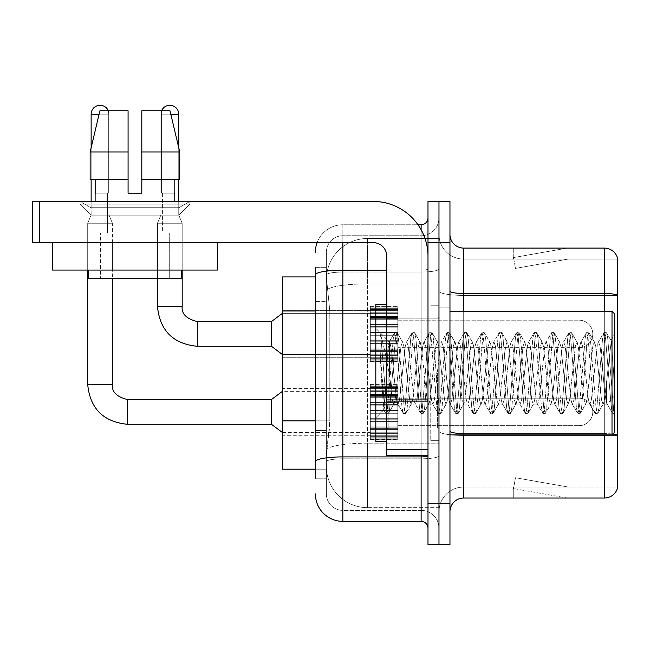 <?xml version="1.0" encoding="UTF-8"?>
<svg xmlns="http://www.w3.org/2000/svg" width="650" height="650" viewBox="0 0 650 650"><rect width="100%" height="100%" fill="white"/><g stroke="black" fill="none" stroke-linecap="round" stroke-linejoin="round"><path stroke-width="0.49" stroke-dasharray="3.25 2.44" d="M370.313 333.929L370.313 306.459L370.313 333.929M282.433 333.929L282.433 310.578L282.433 333.929M370.313 411.929L370.313 384.459L370.313 411.929M282.433 411.929L282.433 388.578L282.433 411.929M397.784 333.929L397.784 306.459L397.784 333.929M397.784 411.929L397.784 384.459L397.784 411.929M438.977 333.929L438.977 320.19L438.977 333.929M438.977 411.929L438.977 398.19L438.977 411.929M315.388 420.843L329.81 420.843L329.542 427.993L326.544 452.709L329.81 420.843L329.81 310.976L329.81 420.843L282.433 420.843L282.433 469.186L326.463 469.186L326.373 466.44A41.194 41.194 0 0 0 367.567 507.642L438.977 507.642L438.977 443.17L438.977 507.642L367.567 507.642L367.567 443.17L367.567 507.642A41.194 41.194 0 0 1 326.373 466.44L326.373 458.063L326.463 469.186L315.388 469.186M326.544 452.709L326.373 458.063L326.544 452.709M367.567 238.485L438.977 238.485L438.977 283.879L438.977 238.485L367.567 238.485A41.194 41.194 0 0 0 326.43 277.501L329.81 310.976L326.43 277.501A41.194 41.194 0 0 1 367.567 238.485L367.567 283.879L438.977 283.879L438.977 443.17L438.977 283.879L367.567 283.879L367.567 238.485A41.194 41.194 0 0 0 326.43 277.501M315.388 276.941L282.433 276.941L282.433 420.843M449.962 373.059L449.962 438.977L449.962 373.059M438.977 373.059L438.977 440.351L438.977 373.059M430.739 373.059L430.739 440.351L430.739 373.059M438.977 443.097L438.977 291.102L438.977 443.097M612.796 434.07A13.731 2.381 180 0 0 604.313 433.558L604.313 498.03A13.731 13.731 0 0 0 617.5 488.142L617.5 443.097L617.5 487.045L463.694 487.045L463.694 434.858M449.962 511.761L449.962 234.366L449.962 511.761A13.731 13.731 0 0 1 463.694 498.03L463.694 443.097L463.694 487.045L617.5 487.045L617.5 259.082L463.694 259.082A24.716 24.716 0 0 1 438.977 234.366L438.977 291.102L438.977 234.366A24.716 24.716 0 0 0 463.694 259.082L463.694 435.468A24.716 4.29 0 0 1 438.977 431.177A24.716 4.29 0 0 0 463.694 435.468L463.694 259.082A24.716 24.716 0 0 1 438.977 234.366M617.5 435.468L463.694 435.468L617.5 435.468L617.5 443.097L617.5 257.985A13.731 13.731 0 0 0 604.313 248.097L463.694 248.097A13.731 13.731 0 0 1 449.962 234.366M438.977 242.604L438.977 201.411L449.962 201.411L449.962 242.604L438.977 242.604L438.977 201.411L427.993 201.411L427.993 242.604L438.977 242.604L438.977 503.523L438.977 242.604M427.993 242.604L427.993 544.716L438.977 544.716L438.977 503.523L438.977 544.716L449.962 544.716L449.962 242.604M566.288 497.859A10.985 10.985 0 0 0 568.197 498.03L513.273 498.03L568.197 498.03A10.985 10.985 0 0 1 566.288 497.859A10.985 10.985 0 0 0 568.197 498.03A10.985 10.985 0 0 1 566.288 497.859A10.985 10.985 0 0 0 568.197 498.03A10.985 10.985 0 0 1 566.288 497.859A10.985 10.985 0 0 0 568.197 498.03A10.985 10.985 0 0 1 566.288 497.859A10.985 10.985 0 0 0 568.197 498.03A10.985 10.985 0 0 1 566.288 497.859A10.985 10.985 0 0 0 568.197 498.03A10.985 10.985 0 0 1 566.288 497.859A10.985 10.985 0 0 0 568.197 498.03A10.985 10.985 0 0 1 566.288 497.859A10.985 10.985 0 0 0 568.197 498.03A10.985 10.985 0 0 1 566.288 497.859A10.985 10.985 0 0 0 568.197 498.03A10.985 10.985 0 0 1 566.288 497.859L513.549 488.564L566.288 497.859M513.273 487.045L513.273 498.03L513.273 487.045L513.817 487.045L513.549 488.564L513.817 487.045L513.273 487.045L513.273 498.03L513.273 487.045L513.817 487.045L513.549 488.564L513.817 487.045L513.273 487.045L513.273 498.03L513.273 487.045L513.817 487.045L513.549 488.564L513.817 487.045L513.273 487.045L513.273 498.03L513.273 487.045L513.817 487.045L513.549 488.564L513.817 487.045L513.273 487.045L513.273 498.03L513.273 487.045L513.817 487.045L513.549 488.564L513.817 487.045L513.273 487.045L513.273 498.03L513.273 487.045L513.817 487.045L513.549 488.564L513.817 487.045L513.273 487.045L513.273 498.03L513.273 487.045L513.817 487.045L513.549 488.564L513.817 487.045L513.273 487.045L513.273 498.03L513.273 487.045L513.817 487.045L513.549 488.564L513.817 487.045L513.273 487.045L513.273 498.03L513.273 487.045L513.817 487.045L513.549 488.564L513.817 487.045L513.273 487.045M604.313 498.03L463.694 498.03M568.197 248.097L513.273 248.097L568.197 248.097A10.985 10.985 0 0 0 566.288 248.268A10.985 10.985 0 0 1 568.197 248.097A10.985 10.985 0 0 0 566.288 248.268A10.985 10.985 0 0 1 568.197 248.097A10.985 10.985 0 0 0 566.288 248.268A10.985 10.985 0 0 1 568.197 248.097A10.985 10.985 0 0 0 566.288 248.268A10.985 10.985 0 0 1 568.197 248.097A10.985 10.985 0 0 0 566.288 248.268A10.985 10.985 0 0 1 568.197 248.097A10.985 10.985 0 0 0 566.288 248.268A10.985 10.985 0 0 1 568.197 248.097A10.985 10.985 0 0 0 566.288 248.268A10.985 10.985 0 0 1 568.197 248.097A10.985 10.985 0 0 0 566.288 248.268A10.985 10.985 0 0 1 568.197 248.097A10.985 10.985 0 0 0 566.288 248.268A10.985 10.985 0 0 1 568.197 248.097M568.197 487.045L513.817 487.045L568.197 487.045L513.817 487.045L568.197 487.045L513.817 487.045L568.197 487.045L513.817 487.045L568.197 487.045L513.817 487.045L568.197 487.045L513.817 487.045L568.197 487.045L513.817 487.045L568.197 487.045L513.817 487.045L568.197 487.045L513.817 487.045L568.197 487.045L515.458 477.742L513.817 487.045L515.458 477.742L513.817 487.045L515.458 477.742L513.817 487.045L515.458 477.742L513.817 487.045L515.458 477.742L513.817 487.045L515.458 477.742L513.817 487.045L515.458 477.742L513.817 487.045L515.458 477.742L513.817 487.045L515.458 477.742L513.817 487.045L515.458 477.742L568.197 487.045M617.5 295.401L463.694 295.401L617.5 295.401L617.5 259.082L463.694 259.082M513.817 259.082L513.273 259.082L513.817 259.082L513.273 259.082L513.817 259.082L513.273 259.082L513.817 259.082L513.273 259.082L513.817 259.082L513.273 259.082L513.817 259.082L513.273 259.082L513.817 259.082L513.273 259.082L513.817 259.082L513.273 259.082L513.817 259.082L513.273 259.082L513.817 259.082L513.549 257.562L566.288 248.268L513.549 257.562L513.817 259.082L513.549 257.562L566.288 248.268L513.549 257.562L513.817 259.082L513.549 257.562L566.288 248.268L513.549 257.562L513.817 259.082L513.549 257.562L566.288 248.268L513.549 257.562L513.817 259.082L513.549 257.562L566.288 248.268L513.549 257.562L513.817 259.082L513.549 257.562L566.288 248.268L513.549 257.562L513.817 259.082L513.549 257.562L566.288 248.268L513.549 257.562L513.817 259.082L513.549 257.562L566.288 248.268L513.549 257.562L513.817 259.082L513.549 257.562L566.288 248.268L513.549 257.562L513.817 259.082L568.197 259.082L513.817 259.082L568.197 259.082L513.817 259.082L568.197 259.082L513.817 259.082L568.197 259.082L513.817 259.082L568.197 259.082L513.817 259.082L568.197 259.082L513.817 259.082L568.197 259.082L513.817 259.082L568.197 259.082L513.817 259.082L568.197 259.082L513.817 259.082L515.458 268.385L513.817 259.082M438.977 511.761A24.716 24.716 0 0 1 463.694 487.045A24.716 24.716 0 0 0 438.977 511.761A24.716 24.716 0 0 1 463.694 487.045M513.273 248.097L513.273 259.082L513.273 248.097M568.197 259.082L515.458 268.385L568.197 259.082M315.388 466.44L315.388 478.806L326.373 478.806L315.388 478.806L315.388 301.364L315.388 430.454L326.373 430.454L326.373 478.806L326.373 301.364L326.373 430.454L315.388 430.454M315.388 493.911A27.462 27.462 0 0 0 342.851 521.373L342.851 510.388A16.477 16.477 0 0 1 326.373 493.911L326.373 274.918L326.373 493.911A16.477 16.477 0 0 0 342.851 510.388L421.127 510.388L421.127 466.44L421.127 521.373A6.866 6.866 0 0 1 427.993 528.239L427.993 217.888L427.993 528.239M438.977 466.44L438.977 268.954L438.977 466.44M427.993 373.059L427.993 427.993L427.993 373.059M438.977 217.888L438.977 268.954L438.977 217.888A17.851 17.851 0 0 1 421.127 235.739A17.851 17.851 0 0 0 438.977 217.888A17.851 17.851 0 0 1 421.127 235.739L421.127 510.388L342.851 510.388L342.851 458.811L421.127 458.811A17.851 3.104 0 0 0 438.977 455.715A17.851 3.104 0 0 1 421.127 458.811L421.127 235.739L342.851 235.739L421.127 235.739M317.127 242.604A27.462 27.462 0 0 1 342.851 224.754L421.127 224.754A6.866 6.866 0 0 0 427.993 217.888A6.866 6.866 0 0 1 421.127 224.754L421.127 466.44L421.127 458.811L342.851 458.811L342.851 235.739L342.851 272.049L421.127 272.049A17.851 3.104 0 0 0 438.977 268.954A17.851 3.104 0 0 1 421.127 272.049L342.851 272.049L342.851 466.44L342.851 456.901L421.127 456.901A6.866 1.194 0 0 0 427.993 455.715M342.851 521.373L421.127 521.373M386.799 270.148L342.851 270.148A27.462 4.769 180 0 0 315.388 274.918L315.388 461.671A27.462 4.769 180 0 1 342.851 456.901L342.851 224.754A27.462 27.462 0 0 0 315.388 252.216A27.462 27.462 0 0 1 342.851 224.754L418.007 224.754M315.388 267.321L326.373 267.321L315.388 267.321L315.388 301.364L326.373 301.364L326.373 267.321L326.373 301.364L315.388 301.364M326.373 252.216L326.373 274.918L326.373 252.216A16.477 16.477 0 0 1 342.851 235.739A16.477 16.477 0 0 0 326.373 252.216A16.477 16.477 0 0 1 342.851 235.739M438.977 528.239A17.851 17.851 0 0 0 421.127 510.388A17.851 17.851 0 0 1 438.977 528.239A17.851 17.851 0 0 0 421.127 510.388M438.977 425.661L579.053 425.661L579.053 411.929L579.053 425.661A13.731 13.731 0 0 0 592.784 411.929A13.731 13.731 0 0 0 579.053 398.19A13.731 13.731 0 0 1 592.784 411.929A13.731 13.731 0 0 1 579.053 425.661A13.731 13.731 0 0 0 592.784 411.929A13.731 13.731 0 0 0 579.053 398.19A13.731 13.731 0 0 1 592.784 411.929A13.731 13.731 0 0 1 579.053 425.661A13.731 13.731 0 0 0 592.784 411.929A13.731 13.731 0 0 0 579.053 398.19A13.731 13.731 0 0 1 592.784 411.929A13.731 13.731 0 0 1 579.053 425.661A13.731 13.731 0 0 0 592.784 411.929A13.731 13.731 0 0 0 579.053 398.19A13.731 13.731 0 0 1 592.784 411.929A13.731 13.731 0 0 1 579.053 425.661A13.731 13.731 0 0 0 592.784 411.929A13.731 13.731 0 0 0 579.053 398.19A13.731 13.731 0 0 1 592.784 411.929A13.731 13.731 0 0 1 579.053 425.661A13.731 13.731 0 0 0 592.784 411.929A13.731 13.731 0 0 0 579.053 398.19A13.731 13.731 0 0 1 592.784 411.929A13.731 13.731 0 0 1 579.053 425.661A13.731 13.731 0 0 0 592.784 411.929A13.731 13.731 0 0 0 579.053 398.19A13.731 13.731 0 0 1 592.784 411.929A13.731 13.731 0 0 1 579.053 425.661A13.731 13.731 0 0 0 592.784 411.929A13.731 13.731 0 0 0 579.053 398.19A13.731 13.731 0 0 1 592.784 411.929A13.731 13.731 0 0 1 579.053 425.661A13.731 13.731 0 0 0 592.784 411.929A13.731 13.731 0 0 0 579.053 398.19A13.731 13.731 0 0 1 592.784 411.929A13.731 13.731 0 0 1 579.053 425.661A13.731 13.731 0 0 0 592.784 411.929A13.731 13.731 0 0 0 579.053 398.19L579.053 425.661L579.053 398.19L579.053 425.661L579.053 398.19L579.053 425.661L579.053 398.19L579.053 425.661L579.053 398.19L579.053 425.661L579.053 398.19L579.053 425.661L579.053 398.19L579.053 425.661L579.053 398.19L579.053 425.661L579.053 398.19L579.053 425.661L579.053 398.19L579.053 425.661L579.053 398.19L579.053 425.661L579.053 398.19L579.053 425.661L579.053 398.19L579.053 425.661L579.053 398.19L579.053 425.661L579.053 398.19L579.053 425.661L579.053 398.19L579.053 425.661L579.053 398.19L579.053 425.661L579.053 398.19L579.053 425.661L579.053 398.19L438.977 398.19M108.306 110.776A8.929 8.929 0 0 1 108.989 114.205A8.929 8.929 0 0 0 100.059 105.284A8.929 8.929 0 0 0 91.138 114.205A8.929 8.929 0 0 1 100.059 105.284A8.929 8.929 0 0 1 108.989 114.205A8.929 8.929 0 0 0 100.059 105.284A8.929 8.929 0 0 0 91.138 114.205A8.929 8.929 0 0 1 100.059 105.284A8.929 8.929 0 0 1 108.989 114.205A8.929 8.929 0 0 0 100.059 105.284A8.929 8.929 0 0 0 91.138 114.205A8.929 8.929 0 0 1 100.059 105.284A8.929 8.929 0 0 1 108.989 114.205A8.929 8.929 0 0 0 100.059 105.284A8.929 8.929 0 0 0 91.138 114.205A8.929 8.929 0 0 1 100.059 105.284A8.929 8.929 0 0 1 108.989 114.205A8.929 8.929 0 0 0 100.059 105.284A8.929 8.929 0 0 0 91.138 114.205A8.929 8.929 0 0 1 100.059 105.284A8.929 8.929 0 0 1 108.989 114.205A8.929 8.929 0 0 0 100.059 105.284A8.929 8.929 0 0 0 91.138 114.205A8.929 8.929 0 0 1 100.059 105.284A8.929 8.929 0 0 1 108.989 114.205A8.929 8.929 0 0 0 100.059 105.284A8.929 8.929 0 0 0 91.138 114.205A8.929 8.929 0 0 1 100.059 105.284A8.929 8.929 0 0 1 108.989 114.205A8.929 8.929 0 0 0 100.059 105.284A8.929 8.929 0 0 0 91.138 114.205A8.929 8.929 0 0 1 100.059 105.284A8.929 8.929 0 0 1 108.989 114.205A8.929 8.929 0 0 0 100.059 105.284A8.929 8.929 0 0 0 91.138 114.205A8.929 8.929 0 0 1 100.059 105.284A8.929 8.929 0 0 1 108.989 114.205L108.989 215.004L91.138 215.004L108.989 215.004L91.138 215.004L108.989 215.004L91.138 215.004L108.989 215.004L91.138 215.004L108.989 215.004L91.138 215.004L108.989 215.004L91.138 215.004L108.989 215.004L91.138 215.004L108.989 215.004L91.138 215.004L108.989 215.004L91.138 215.004L108.989 215.004L91.138 215.004L108.989 215.004L91.138 215.004L108.989 215.004L91.138 215.004L108.989 215.004L91.138 215.004L108.989 215.004L91.138 215.004L108.989 215.004L91.138 215.004L108.989 215.004L91.138 215.004L108.989 215.004L91.138 215.004L108.989 215.004L91.138 215.004L108.989 215.004L112.426 223.243L87.701 223.243L112.426 223.243L87.701 223.243L112.426 223.243L87.701 223.243L112.426 223.243L87.701 223.243L112.426 223.243L87.701 223.243L112.426 223.243L87.701 223.243L112.426 223.243L87.701 223.243L112.426 223.243L87.701 223.243L112.426 223.243L87.701 223.243L112.426 223.243L87.701 223.243L112.426 223.243L87.701 223.243L112.426 223.243L87.701 223.243L112.426 223.243L87.701 223.243L112.426 223.243L87.701 223.243L112.426 223.243L87.701 223.243L112.426 223.243L87.701 223.243L112.426 223.243L87.701 223.243L112.426 223.243L87.701 223.243L112.426 223.243L112.426 384.459L112.426 278.314M271.44 424.288L282.433 432.526L271.44 424.288L127.53 424.288L271.44 424.288L282.433 432.526L271.44 424.288L127.53 424.288L271.44 424.288L282.433 432.526L271.44 424.288L127.53 424.288L271.44 424.288L282.433 432.526L271.44 424.288L127.53 424.288L271.44 424.288L282.433 432.526L271.44 424.288L127.53 424.288L271.44 424.288L282.433 432.526L271.44 424.288L127.53 424.288L271.44 424.288L282.433 432.526L271.44 424.288L127.53 424.288L271.44 424.288L282.433 432.526L271.44 424.288L127.53 424.288L271.44 424.288L282.433 432.526L271.44 424.288L127.53 424.288L127.53 411.929L127.53 424.288L271.44 424.288L271.44 399.563L271.44 424.288L271.44 399.563L271.44 424.288L271.44 399.563L271.44 424.288L271.44 399.563L271.44 424.288L271.44 399.563L271.44 424.288L271.44 399.563L271.44 424.288L271.44 399.563L271.44 424.288L271.44 399.563L271.44 424.288L271.44 399.563L271.44 424.288L271.44 399.563L271.44 424.288L271.44 399.563L271.44 424.288L271.44 399.563L271.44 424.288L271.44 399.563L271.44 424.288L271.44 399.563L271.44 424.288L271.44 399.563L271.44 424.288L271.44 399.563L271.44 424.288L271.44 399.563L271.44 424.288L271.44 399.563L271.44 411.929L271.44 399.563L127.53 399.563L127.53 424.288L127.53 399.563L127.53 424.288L127.53 399.563L127.53 424.288L127.53 399.563L127.53 424.288L127.53 399.563L127.53 424.288L127.53 399.563L127.53 424.288L127.53 399.563L127.53 424.288L127.53 399.563L127.53 424.288L127.53 399.563L127.53 424.288L127.53 399.563L127.53 424.288L127.53 399.563L127.53 424.288L127.53 399.563L127.53 424.288L127.53 399.563L127.53 424.288L127.53 399.563L127.53 424.288L127.53 399.563L127.53 424.288L127.53 399.563L127.53 424.288L127.53 399.563L127.53 424.288L127.53 399.563L271.44 399.563L282.433 391.324L370.313 391.324M87.701 384.459L87.701 223.243L100.059 223.243L87.701 223.243L87.701 384.459L87.701 223.243L87.701 384.459L87.701 223.243L87.701 384.459L87.701 223.243L87.701 384.459L87.701 223.243L87.701 384.459L87.701 223.243L87.701 384.459L87.701 223.243L87.701 384.459L87.701 223.243L87.701 384.459L87.701 223.243L87.701 384.459L112.401 384.459M99.093 114.205L108.989 114.205L91.138 114.205L108.989 114.205L91.138 114.205L108.989 114.205L91.138 114.205L108.989 114.205L91.138 114.205L108.989 114.205L91.138 114.205L108.989 114.205L91.138 114.205L108.989 114.205L91.138 114.205L108.989 114.205L91.138 114.205L108.989 114.205L91.138 114.205L108.989 114.205L91.138 114.205L108.989 114.205L91.138 114.205L108.989 114.205L91.138 114.205L108.989 114.205L91.138 114.205L108.989 114.205L91.138 114.205L108.989 114.205L91.138 114.205L108.989 114.205L91.138 114.205L108.989 114.205L91.138 114.205L108.989 114.205L91.138 114.205L108.989 114.205L91.138 114.205L91.138 215.004L100.059 215.004L91.138 215.004L87.701 223.243L87.701 270.067L87.701 242.604L112.426 242.604L87.701 242.604L112.426 242.604L87.701 242.604L112.426 242.604L87.701 242.604L112.426 242.604L87.701 242.604L112.426 242.604L87.701 242.604L112.426 242.604L87.701 242.604L112.426 242.604L87.701 242.604L112.426 242.604L87.701 242.604L112.426 242.604L87.701 242.604L112.426 242.604L87.701 242.604L112.426 242.604L87.701 242.604L112.426 242.604L87.701 242.604L112.426 242.604L87.701 242.604L112.426 242.604L87.701 242.604L112.426 242.604L87.701 242.604L112.426 242.604L87.701 242.604L112.426 242.604L87.701 242.604L112.426 242.604L87.701 242.604L112.426 242.604L87.701 242.604L87.701 270.067L112.426 270.067L112.426 242.604M370.313 438.831L370.313 437.166L370.313 439.766L370.313 438.831L397.784 438.831L397.784 436.312L370.313 436.312L370.313 437.978L370.313 436.312L397.784 436.312L397.784 439.766L397.784 436.312L397.784 437.978L397.784 436.312L370.313 436.312L370.313 437.166L397.784 437.166L397.784 439.766L397.784 435.256L397.784 437.978L397.784 436.312L370.313 436.312L370.313 437.978L370.313 435.256L370.313 437.978L397.784 437.978L397.784 433.843L397.784 439.766L397.784 432.226L397.784 437.978L397.784 436.312L370.313 436.312L397.784 436.312L397.784 439.766L397.784 432.226L397.784 437.978L397.784 436.312L370.313 436.312L370.313 437.166L397.784 437.166L397.784 439.766L397.784 429.406L397.784 437.978L397.784 436.312L370.313 436.312L370.313 437.978L397.784 437.978L397.784 428.374L397.784 439.766L397.784 426.148L397.784 437.978L397.784 436.312L370.313 436.312L397.784 436.312L397.784 439.766L397.784 426.148L397.784 437.978L397.784 436.312L370.313 436.312L370.313 438.831L397.784 438.831L397.784 439.766L397.784 421.834L397.784 437.978L397.784 436.312L370.313 436.312L370.313 437.978L370.313 436.312L397.784 436.312L397.784 439.766L397.784 421.298L397.784 437.978L397.784 436.312L370.313 436.312L370.313 433.843L370.313 435.256L397.784 435.256L397.784 418.681L397.784 439.766L397.784 413.303L397.784 437.978L397.784 436.312L370.313 436.312L397.784 436.312L397.784 439.766L397.784 410.556L397.784 437.978L397.784 436.312L370.313 436.312L370.313 437.166L397.784 437.166L397.784 439.766L397.784 404.625L397.784 437.978L397.784 436.312L370.313 436.312L370.313 437.978L397.784 437.978L397.784 404.625L397.784 439.766L397.784 402.561L397.784 437.978L397.784 436.312L370.313 436.312L397.784 436.312L397.784 439.766L397.784 438.019L397.784 439.766L397.784 438.831L370.313 438.831L370.313 437.166L397.784 437.166L397.784 436.312L397.784 437.978L397.784 402.017L397.784 437.978L397.784 436.312L370.313 436.312L370.313 439.766L370.313 438.019L370.313 439.766L397.784 439.766L397.784 438.019L397.784 439.766L370.313 439.766L370.313 438.831L397.784 438.831L370.313 438.831L370.313 436.312L370.313 437.978L397.784 437.978L397.784 396.671L397.784 438.831L370.313 438.831L370.313 439.766L370.313 438.019L397.784 438.019L370.313 438.019L370.313 439.766L397.784 439.766L370.313 439.766L370.313 437.166L397.784 437.166L370.313 437.166L370.313 439.766L370.313 438.019L397.784 438.019L370.313 438.019L370.313 439.766L397.784 439.766L370.313 439.766L370.313 438.831L397.784 438.831L370.313 438.831L370.313 436.312L397.784 436.312L397.784 437.978L397.784 396.671L397.784 435.256L370.313 435.256L370.313 437.978L370.313 436.312L370.313 437.166L397.784 437.166L370.313 437.166L370.313 439.766L370.313 438.019L397.784 438.019L370.313 438.019L370.313 439.766L397.784 439.766L370.313 439.766L370.313 438.831L397.784 438.831L370.313 438.831L370.313 432.226L370.313 433.843L397.784 433.843L397.784 395.476L397.784 433.843L370.313 433.843L370.313 435.256L397.784 435.256L370.313 435.256L370.313 437.978L397.784 437.978L370.313 437.978L370.313 436.312L397.784 436.312L370.313 436.312L370.313 437.166L397.784 437.166L370.313 437.166L370.313 439.766L370.313 438.019L397.784 438.019L370.313 438.019L370.313 439.766L397.784 439.766L370.313 439.766L370.313 438.831L397.784 438.831L370.313 438.831L370.313 432.226L370.313 433.648L370.313 432.226L397.784 432.226L397.784 433.648L397.784 394.452L397.784 433.648L397.784 432.226L370.313 432.226L370.313 433.843L397.784 433.843L370.313 433.843L370.313 435.256L397.784 435.256L370.313 435.256L370.313 437.978L397.784 437.978L370.313 437.978L370.313 436.312L397.784 436.312L397.784 437.166L370.313 437.166L397.784 437.166L370.313 437.166L370.313 439.766L370.313 438.019L397.784 438.019L370.313 438.019L370.313 439.766L397.784 439.766L370.313 439.766L370.313 438.831L397.784 438.831L370.313 438.831L370.313 436.312L370.313 437.166L397.784 437.166L370.313 437.166L370.313 439.766L370.313 438.019L397.784 438.019L370.313 438.019L370.313 439.766L397.784 439.766L370.313 439.766L370.313 438.831L397.784 438.831L370.313 438.831L370.313 429.406L370.313 433.648L397.784 433.648L397.784 390.211L397.784 433.648L370.313 433.648L370.313 432.226L397.784 432.226L370.313 432.226L370.313 433.843L397.784 433.843L370.313 433.843L370.313 435.256L397.784 435.256L370.313 435.256L370.313 437.978L397.784 437.978L370.313 437.978L370.313 436.312L397.784 436.312L397.784 437.978L370.313 437.978L370.313 428.374L370.313 429.406L397.784 429.406L397.784 390.211L397.784 429.406L370.313 429.406L370.313 433.648L397.784 433.648L370.313 433.648L370.313 432.226L397.784 432.226L370.313 432.226L370.313 433.843L397.784 433.843L370.313 433.843L370.313 435.256L397.784 435.256L370.313 435.256L370.313 437.978L397.784 437.978L370.313 437.978L370.313 436.312L370.313 437.166L397.784 437.166L370.313 437.166L370.313 439.766L370.313 438.019L397.784 438.019L370.313 438.019L370.313 439.766L397.784 439.766L370.313 439.766L370.313 438.831L397.784 438.831L370.313 438.831L370.313 426.148L370.313 428.374L397.784 428.374L397.784 390.008L397.784 428.374L370.313 428.374L370.313 429.406L397.784 429.406L370.313 429.406L370.313 433.648L397.784 433.648L370.313 433.648L370.313 432.226L397.784 432.226L370.313 432.226L370.313 433.843L397.784 433.843L370.313 433.843L370.313 435.256L397.784 435.256L370.313 435.256L370.313 437.978L397.784 437.978L370.313 437.978L370.313 436.312L397.784 436.312L370.313 436.312L370.313 437.166L397.784 437.166L370.313 437.166L370.313 439.766L370.313 438.019L397.784 438.019L370.313 438.019L370.313 439.766L397.784 439.766L370.313 439.766L370.313 438.831L397.784 438.831L370.313 438.831L370.313 426.148L370.313 427.18L370.313 426.148L397.784 426.148L397.784 427.18L397.784 388.594L397.784 427.18L397.784 426.148L370.313 426.148L370.313 428.374L397.784 428.374L370.313 428.374L370.313 429.406L397.784 429.406L370.313 429.406L370.313 433.648L397.784 433.648L370.313 433.648L370.313 432.226L397.784 432.226L370.313 432.226L370.313 433.843L397.784 433.843L370.313 433.843L370.313 435.256L397.784 435.256L370.313 435.256L370.313 437.978L397.784 437.978L370.313 437.978L370.313 436.312L397.784 436.312L397.784 437.166L370.313 437.166L370.313 439.766L370.313 438.019L397.784 438.019L370.313 438.019L370.313 439.766L397.784 439.766L370.313 439.766L370.313 438.831L397.784 438.831L370.313 438.831L370.313 436.312L370.313 437.166L397.784 437.166L370.313 437.166L370.313 439.766L370.313 438.019L397.784 438.019L370.313 438.019L370.313 439.766L397.784 439.766L370.313 439.766L370.313 438.831L397.784 438.831L370.313 438.831L370.313 421.834L370.313 427.18L397.784 427.18L397.784 385.873L397.784 427.18L370.313 427.18L370.313 426.148L397.784 426.148L370.313 426.148L370.313 428.374L397.784 428.374L370.313 428.374L370.313 429.406L397.784 429.406L370.313 429.406L370.313 433.648L397.784 433.648L370.313 433.648L370.313 432.226L397.784 432.226L370.313 432.226L370.313 433.843L397.784 433.843L370.313 433.843L370.313 435.256L397.784 435.256L370.313 435.256L370.313 437.978L397.784 437.978L370.313 437.978L370.313 436.312L397.784 436.312L397.784 437.978L370.313 437.978L370.313 421.298L370.313 421.834L397.784 421.834L397.784 385.873L397.784 421.834L370.313 421.834L370.313 427.18L397.784 427.18L370.313 427.18L370.313 426.148L397.784 426.148L370.313 426.148L370.313 428.374L397.784 428.374L370.313 428.374L370.313 429.406L397.784 429.406L370.313 429.406L370.313 433.648L397.784 433.648L370.313 433.648L370.313 432.226L397.784 432.226L370.313 432.226L370.313 433.843L397.784 433.843L370.313 433.843L370.313 435.256L397.784 435.256L370.313 435.256L370.313 437.978L370.313 436.312L370.313 437.166L397.784 437.166L370.313 437.166L370.313 439.766L370.313 438.019L397.784 438.019L370.313 438.019L370.313 439.766L397.784 439.766L370.313 439.766L370.313 438.831L397.784 438.831L370.313 438.831L370.313 418.681L370.313 421.298L397.784 421.298L397.784 385.873L397.784 421.298L370.313 421.298L370.313 421.834L397.784 421.834L370.313 421.834L370.313 427.18L397.784 427.18L370.313 427.18L370.313 426.148L397.784 426.148L370.313 426.148L370.313 428.374L397.784 428.374L370.313 428.374L370.313 429.406L397.784 429.406L370.313 429.406L370.313 433.648L397.784 433.648L370.313 433.648L370.313 432.226L397.784 432.226L370.313 432.226L370.313 433.843L397.784 433.843L370.313 433.843L370.313 435.256L397.784 435.256L370.313 435.256L370.313 437.978L397.784 437.978L370.313 437.978L370.313 436.312L397.784 436.312L370.313 436.312L370.313 437.166L397.784 437.166L370.313 437.166L370.313 439.766L370.313 438.019L397.784 438.019L370.313 438.019L370.313 439.766L397.784 439.766L370.313 439.766L370.313 438.831L397.784 438.831L370.313 438.831L370.313 418.681L370.313 419.226L370.313 418.681L397.784 418.681L397.784 419.226L397.784 385.019L397.784 419.226L397.784 418.681L370.313 418.681L370.313 421.298L397.784 421.298L370.313 421.298L370.313 421.834L397.784 421.834L370.313 421.834L370.313 427.18L397.784 427.18L370.313 427.18L370.313 426.148L397.784 426.148L370.313 426.148L370.313 428.374L397.784 428.374L370.313 428.374L370.313 429.406L397.784 429.406L370.313 429.406L370.313 433.648L397.784 433.648L370.313 433.648L370.313 432.226L397.784 432.226L370.313 432.226L370.313 433.843L397.784 433.843L370.313 433.843L370.313 435.256L397.784 435.256L370.313 435.256L370.313 437.978L397.784 437.978L370.313 437.978L370.313 436.312L397.784 436.312L397.784 437.166L370.313 437.166L397.784 437.166L370.313 437.166L370.313 439.766L370.313 438.019L397.784 438.019L370.313 438.019L370.313 439.766L397.784 439.766L370.313 439.766L370.313 438.831L397.784 438.831L370.313 438.831L370.313 436.312L370.313 437.166L397.784 437.166L370.313 437.166L370.313 439.766L370.313 438.019L397.784 438.019L370.313 438.019L370.313 439.766L397.784 439.766L370.313 439.766L370.313 438.831L397.784 438.831L370.313 438.831L370.313 413.303L370.313 419.226L397.784 419.226L397.784 384.085L397.784 419.226L370.313 419.226L370.313 418.681L397.784 418.681L370.313 418.681L370.313 421.298L397.784 421.298L370.313 421.298L370.313 421.834L397.784 421.834L370.313 421.834L370.313 427.18L397.784 427.18L370.313 427.18L370.313 426.148L397.784 426.148L370.313 426.148L370.313 428.374L397.784 428.374L370.313 428.374L370.313 429.406L397.784 429.406L370.313 429.406L370.313 433.648L397.784 433.648L370.313 433.648L370.313 432.226L397.784 432.226L370.313 432.226L370.313 433.843L397.784 433.843L370.313 433.843L370.313 435.256L397.784 435.256L370.313 435.256L370.313 437.978L397.784 437.978L370.313 437.978L370.313 436.312L397.784 436.312L397.784 437.978L370.313 437.978L370.313 410.556L370.313 413.303L397.784 413.303L397.784 384.085L397.784 413.303L370.313 413.303L397.784 413.303L370.313 413.303L370.313 419.226L397.784 419.226L370.313 419.226L370.313 418.681L397.784 418.681L370.313 418.681L370.313 421.298L397.784 421.298L370.313 421.298L370.313 421.834L397.784 421.834L370.313 421.834L370.313 427.18L397.784 427.18L370.313 427.18L370.313 426.148L397.784 426.148L370.313 426.148L370.313 428.374L397.784 428.374L370.313 428.374L370.313 429.406L397.784 429.406L370.313 429.406L370.313 433.648L397.784 433.648L370.313 433.648L370.313 432.226L397.784 432.226L370.313 432.226L370.313 433.843L397.784 433.843L370.313 433.843L370.313 435.256L397.784 435.256L370.313 435.256L370.313 437.978L397.784 437.978L370.313 437.978L370.313 436.312L370.313 437.166L397.784 437.166L370.313 437.166L370.313 439.766L370.313 438.019L397.784 438.019L370.313 438.019L370.313 439.766L397.784 439.766L370.313 439.766L370.313 438.831L397.784 438.831L370.313 438.831L370.313 404.625L370.313 410.556L397.784 410.556L397.784 384.085L397.784 410.556L370.313 410.556L397.784 410.556L370.313 410.556L370.313 413.303L397.784 413.303L370.313 413.303L397.784 413.303L370.313 413.303L370.313 419.226L397.784 419.226L370.313 419.226L370.313 418.681L397.784 418.681L370.313 418.681L370.313 421.298L397.784 421.298L370.313 421.298L370.313 421.834L397.784 421.834L370.313 421.834L370.313 427.18L397.784 427.18L370.313 427.18L370.313 426.148L397.784 426.148L370.313 426.148L370.313 428.374L397.784 428.374L370.313 428.374L370.313 429.406L397.784 429.406L370.313 429.406L370.313 433.648L397.784 433.648L370.313 433.648L370.313 432.226L397.784 432.226L370.313 432.226L370.313 433.843L397.784 433.843L370.313 433.843L370.313 435.256L397.784 435.256L370.313 435.256L370.313 437.978L397.784 437.978L370.313 437.978L370.313 436.312L397.784 436.312L370.313 436.312L370.313 437.166L397.784 437.166L370.313 437.166L370.313 439.766L370.313 438.019L397.784 438.019L370.313 438.019L370.313 439.766L397.784 439.766L370.313 439.766L370.313 438.831L397.784 438.831L370.313 438.831L370.313 404.625L370.313 405.169L370.313 404.625L397.784 404.625L397.784 405.169L397.784 384.085L397.784 405.169L397.784 404.625L370.313 404.625L370.313 410.556L397.784 410.556L370.313 410.556L397.784 410.556L370.313 410.556L370.313 413.303L397.784 413.303L370.313 413.303L397.784 413.303L370.313 413.303L370.313 419.226L397.784 419.226L370.313 419.226L370.313 418.681L397.784 418.681L370.313 418.681L370.313 421.298L397.784 421.298L370.313 421.298L370.313 421.834L397.784 421.834L370.313 421.834L370.313 427.18L397.784 427.18L370.313 427.18L370.313 426.148L397.784 426.148L370.313 426.148L370.313 428.374L397.784 428.374L370.313 428.374L370.313 429.406L397.784 429.406L370.313 429.406L370.313 433.648L397.784 433.648L370.313 433.648L370.313 432.226L397.784 432.226L370.313 432.226L370.313 433.843L397.784 433.843L370.313 433.843L370.313 435.256L397.784 435.256L370.313 435.256L370.313 437.978L397.784 437.978L370.313 437.978L370.313 436.312L397.784 436.312L397.784 437.166L370.313 437.166L370.313 439.766L370.313 438.019L397.784 438.019L370.313 438.019L370.313 439.766L397.784 439.766L370.313 439.766L370.313 438.831L397.784 438.831L370.313 438.831M370.313 402.561L370.313 405.169L370.313 402.017L370.313 402.561L397.784 402.561L397.784 384.085L397.784 405.169L397.784 384.085L397.784 402.561L370.313 402.561L370.313 405.169L397.784 405.169L370.313 405.169L370.313 396.671L370.313 402.017L397.784 402.017L397.784 384.085L397.784 402.017L370.313 402.017L370.313 402.561L397.784 402.561L370.313 402.561L370.313 405.169L397.784 405.169L370.313 405.169L370.313 404.625L397.784 404.625L370.313 404.625L370.313 396.671L370.313 397.702L370.313 396.671L397.784 396.671L397.784 397.702L397.784 384.085L397.784 397.702L397.784 396.671L370.313 396.671L370.313 402.017L397.784 402.017L370.313 402.017L370.313 402.561L397.784 402.561L370.313 402.561L370.313 405.169L397.784 405.169L370.313 405.169L370.313 404.625L397.784 404.625L370.313 404.625L370.313 410.556L397.784 410.556L370.313 410.556L397.784 410.556L370.313 410.556L370.313 395.476L370.313 397.702L397.784 397.702L397.784 384.085L397.784 397.702L370.313 397.702L370.313 396.671L397.784 396.671L370.313 396.671L370.313 402.017L397.784 402.017L370.313 402.017L370.313 402.561L397.784 402.561L370.313 402.561L370.313 405.169L397.784 405.169L370.313 405.169L370.313 404.625L397.784 404.625L370.313 404.625L370.313 410.556L397.784 410.556L370.313 410.556L397.784 410.556L370.313 410.556L370.313 413.303L397.784 413.303L370.313 413.303L397.784 413.303L370.313 413.303L370.313 394.452L370.313 395.476L397.784 395.476L397.784 384.085L397.784 395.476L370.313 395.476L370.313 397.702L397.784 397.702L370.313 397.702L370.313 396.671L397.784 396.671L370.313 396.671L370.313 402.017L397.784 402.017L370.313 402.017L370.313 402.561L397.784 402.561L370.313 402.561L370.313 405.169L397.784 405.169L370.313 405.169L370.313 404.625L397.784 404.625L370.313 404.625L370.313 410.556L397.784 410.556L370.313 410.556L397.784 410.556L370.313 410.556L370.313 413.303L397.784 413.303L370.313 413.303L397.784 413.303L370.313 413.303L370.313 419.226L397.784 419.226L370.313 419.226L370.313 390.211L370.313 394.452L397.784 394.452L397.784 384.085L397.784 394.452L370.313 394.452L370.313 395.476L397.784 395.476L370.313 395.476L370.313 397.702L397.784 397.702L370.313 397.702L370.313 396.671L397.784 396.671L370.313 396.671L370.313 402.017L397.784 402.017L370.313 402.017L370.313 402.561L397.784 402.561L370.313 402.561L370.313 405.169L397.784 405.169L370.313 405.169L370.313 404.625L397.784 404.625L370.313 404.625L370.313 410.556L397.784 410.556L370.313 410.556L397.784 410.556L370.313 410.556L370.313 413.303L397.784 413.303L370.313 413.303L397.784 413.303L370.313 413.303L370.313 419.226L397.784 419.226L370.313 419.226L370.313 418.681L397.784 418.681L370.313 418.681L370.313 390.211L370.313 391.625L370.313 390.211L397.784 390.211L397.784 391.625L397.784 384.085L397.784 391.625L397.784 390.211L370.313 390.211L370.313 394.452L397.784 394.452L370.313 394.452L370.313 395.476L397.784 395.476L370.313 395.476L370.313 397.702L397.784 397.702L370.313 397.702L370.313 396.671L397.784 396.671L370.313 396.671L370.313 402.017L397.784 402.017L370.313 402.017L370.313 402.561L397.784 402.561L370.313 402.561L370.313 405.169L397.784 405.169L370.313 405.169L370.313 404.625L397.784 404.625L370.313 404.625L370.313 410.556L397.784 410.556L370.313 410.556L397.784 410.556L370.313 410.556L370.313 413.303L397.784 413.303L370.313 413.303L397.784 413.303L370.313 413.303L370.313 419.226L397.784 419.226L370.313 419.226L370.313 418.681L397.784 418.681L370.313 418.681L370.313 421.298L397.784 421.298L370.313 421.298L370.313 390.008L370.313 391.625L397.784 391.625L397.784 384.085L397.784 391.625L370.313 391.625L370.313 390.211L397.784 390.211L370.313 390.211L370.313 394.452L397.784 394.452L370.313 394.452L370.313 395.476L397.784 395.476L370.313 395.476L370.313 397.702L397.784 397.702L370.313 397.702L370.313 396.671L397.784 396.671L370.313 396.671L370.313 402.017L397.784 402.017L370.313 402.017L370.313 402.561L397.784 402.561L370.313 402.561L370.313 405.169L397.784 405.169L370.313 405.169L370.313 404.625L397.784 404.625L370.313 404.625L370.313 410.556L397.784 410.556L370.313 410.556L397.784 410.556L370.313 410.556L370.313 413.303L397.784 413.303L370.313 413.303L397.784 413.303L370.313 413.303L370.313 419.226L397.784 419.226L370.313 419.226L370.313 418.681L397.784 418.681L370.313 418.681L370.313 421.298L397.784 421.298L370.313 421.298L370.313 421.834L397.784 421.834L370.313 421.834L370.313 388.594L370.313 390.008L397.784 390.008L397.784 384.085L397.784 390.008L370.313 390.008L370.313 391.625L397.784 391.625L370.313 391.625L370.313 390.211L397.784 390.211L370.313 390.211L370.313 394.452L397.784 394.452L370.313 394.452L370.313 395.476L397.784 395.476L370.313 395.476L370.313 397.702L397.784 397.702L370.313 397.702L370.313 396.671L397.784 396.671L370.313 396.671L370.313 402.017L397.784 402.017L370.313 402.017L370.313 402.561L397.784 402.561L370.313 402.561L370.313 405.169L397.784 405.169L370.313 405.169L370.313 404.625L397.784 404.625L370.313 404.625L370.313 410.556L397.784 410.556L370.313 410.556L397.784 410.556L370.313 410.556L370.313 413.303L397.784 413.303L370.313 413.303L397.784 413.303L370.313 413.303L370.313 419.226L397.784 419.226L370.313 419.226L370.313 418.681L397.784 418.681L370.313 418.681L370.313 421.298L397.784 421.298L370.313 421.298L370.313 421.834L397.784 421.834L370.313 421.834L370.313 427.18L397.784 427.18L370.313 427.18L370.313 385.873L370.313 388.594L397.784 388.594L397.784 384.085L397.784 388.594L370.313 388.594L370.313 390.008L397.784 390.008L370.313 390.008L370.313 391.625L397.784 391.625L370.313 391.625L370.313 390.211L397.784 390.211L370.313 390.211L370.313 394.452L397.784 394.452L370.313 394.452L370.313 395.476L397.784 395.476L370.313 395.476L370.313 397.702L397.784 397.702L370.313 397.702L370.313 396.671L397.784 396.671L370.313 396.671L370.313 402.017L397.784 402.017L370.313 402.017L370.313 402.561L397.784 402.561L370.313 402.561L370.313 405.169L397.784 405.169L370.313 405.169L370.313 404.625L397.784 404.625L370.313 404.625L370.313 410.556L397.784 410.556L370.313 410.556L397.784 410.556L370.313 410.556L370.313 413.303L397.784 413.303L370.313 413.303L397.784 413.303L370.313 413.303L370.313 419.226L397.784 419.226L370.313 419.226L370.313 418.681L397.784 418.681L370.313 418.681L370.313 421.298L397.784 421.298L370.313 421.298L370.313 421.834L397.784 421.834L370.313 421.834L370.313 427.18L397.784 427.18L370.313 427.18L370.313 426.148L397.784 426.148L370.313 426.148L370.313 385.873L370.313 387.538L370.313 385.873L397.784 385.873L397.784 387.538L397.784 384.085L397.784 387.538L397.784 385.873L370.313 385.873L370.313 388.594L397.784 388.594L370.313 388.594L370.313 390.008L397.784 390.008L370.313 390.008L370.313 391.625L397.784 391.625L370.313 391.625L370.313 390.211L397.784 390.211L370.313 390.211L370.313 394.452L397.784 394.452L370.313 394.452L370.313 395.476L397.784 395.476L370.313 395.476L370.313 397.702L397.784 397.702L370.313 397.702L370.313 396.671L397.784 396.671L370.313 396.671L370.313 402.017L397.784 402.017L370.313 402.017L370.313 402.561L397.784 402.561L370.313 402.561L370.313 405.169L397.784 405.169L370.313 405.169L370.313 404.625L397.784 404.625L370.313 404.625L370.313 410.556L397.784 410.556L370.313 410.556L397.784 410.556L370.313 410.556L370.313 413.303L397.784 413.303L370.313 413.303L397.784 413.303L370.313 413.303L370.313 419.226L397.784 419.226L370.313 419.226L370.313 418.681L397.784 418.681L370.313 418.681L370.313 421.298L397.784 421.298L370.313 421.298L370.313 421.834L397.784 421.834L370.313 421.834L370.313 427.18L397.784 427.18L370.313 427.18L370.313 426.148L397.784 426.148L370.313 426.148L370.313 428.374L397.784 428.374L370.313 428.374L370.313 385.873L370.313 387.538L370.313 386.685L370.313 387.538L397.784 387.538L397.784 384.085L397.784 387.538L370.313 387.538L370.313 385.873L397.784 385.873L370.313 385.873L370.313 388.594L397.784 388.594L370.313 388.594L370.313 390.008L397.784 390.008L370.313 390.008L370.313 391.625L397.784 391.625L370.313 391.625L370.313 390.211L397.784 390.211L370.313 390.211L370.313 394.452L397.784 394.452L370.313 394.452L370.313 395.476L397.784 395.476L370.313 395.476L370.313 397.702L397.784 397.702L370.313 397.702L370.313 396.671L397.784 396.671L370.313 396.671L370.313 402.017L397.784 402.017L370.313 402.017L370.313 402.561L397.784 402.561L370.313 402.561L370.313 405.169L397.784 405.169L370.313 405.169L370.313 404.625L397.784 404.625L370.313 404.625L370.313 410.556L397.784 410.556L370.313 410.556L397.784 410.556L370.313 410.556L370.313 413.303L397.784 413.303L370.313 413.303L397.784 413.303L370.313 413.303L370.313 419.226L397.784 419.226L370.313 419.226L370.313 418.681L397.784 418.681L370.313 418.681L370.313 421.298L397.784 421.298L370.313 421.298L370.313 421.834L397.784 421.834L370.313 421.834L370.313 427.18L397.784 427.18L370.313 427.18L370.313 426.148L397.784 426.148L370.313 426.148L370.313 428.374L397.784 428.374L370.313 428.374L370.313 429.406L397.784 429.406L370.313 429.406L370.313 433.648L370.313 385.019L370.313 386.685L397.784 386.685L397.784 384.085L397.784 386.685L370.313 386.685L370.313 387.538L397.784 387.538L370.313 387.538L370.313 385.873L397.784 385.873L370.313 385.873L370.313 388.594L397.784 388.594L370.313 388.594L370.313 390.008L397.784 390.008L370.313 390.008L370.313 391.625L397.784 391.625L370.313 391.625L370.313 390.211L397.784 390.211L370.313 390.211L370.313 394.452L397.784 394.452L370.313 394.452L370.313 395.476L397.784 395.476L370.313 395.476L370.313 397.702L397.784 397.702L370.313 397.702L370.313 396.671L397.784 396.671L370.313 396.671L370.313 402.017L397.784 402.017L370.313 402.017L370.313 402.561L397.784 402.561L370.313 402.561L370.313 405.169L397.784 405.169L370.313 405.169L370.313 404.625L397.784 404.625L370.313 404.625L370.313 410.556L397.784 410.556L370.313 410.556L397.784 410.556L370.313 410.556L370.313 413.303L397.784 413.303L370.313 413.303L397.784 413.303L370.313 413.303L370.313 419.226L397.784 419.226L370.313 419.226L370.313 418.681L397.784 418.681L370.313 418.681L370.313 421.298L397.784 421.298L370.313 421.298L370.313 421.834L397.784 421.834L370.313 421.834L370.313 427.18L397.784 427.18L370.313 427.18L370.313 426.148L397.784 426.148L370.313 426.148L370.313 428.374L397.784 428.374L370.313 428.374L370.313 429.406L397.784 429.406L370.313 429.406L370.313 433.648L397.784 433.648L370.313 433.648L370.313 384.085L370.313 385.019L397.784 385.019L397.784 384.085L397.784 385.832L397.784 384.085L397.784 385.019L370.313 385.019L370.313 386.685L397.784 386.685L370.313 386.685L370.313 387.538L397.784 387.538L370.313 387.538L370.313 385.873L397.784 385.873L370.313 385.873L370.313 388.594L397.784 388.594L370.313 388.594L370.313 390.008L397.784 390.008L370.313 390.008L370.313 391.625L397.784 391.625L370.313 391.625L370.313 390.211L397.784 390.211L370.313 390.211L370.313 394.452L397.784 394.452L370.313 394.452L370.313 395.476L397.784 395.476L370.313 395.476L370.313 397.702L397.784 397.702L370.313 397.702L370.313 396.671L397.784 396.671L370.313 396.671L370.313 402.017L397.784 402.017L370.313 402.017L370.313 402.561L397.784 402.561L370.313 402.561L370.313 405.169L397.784 405.169L370.313 405.169L370.313 404.625L397.784 404.625L370.313 404.625L370.313 410.556L397.784 410.556L370.313 410.556L397.784 410.556L370.313 410.556L370.313 413.303L397.784 413.303L370.313 413.303L397.784 413.303L370.313 413.303L370.313 419.226L397.784 419.226L370.313 419.226L370.313 418.681L397.784 418.681L370.313 418.681L370.313 421.298L397.784 421.298L370.313 421.298L370.313 421.834L397.784 421.834L370.313 421.834L370.313 427.18L397.784 427.18L370.313 427.18L370.313 426.148L397.784 426.148L370.313 426.148L370.313 428.374L397.784 428.374L370.313 428.374L370.313 429.406L397.784 429.406L370.313 429.406L370.313 433.648L397.784 433.648L370.313 433.648L370.313 432.226L397.784 432.226L370.313 432.226L370.313 433.843L370.313 384.085L370.313 385.832L370.313 384.085L397.784 384.085L397.784 385.832L397.784 384.085L370.313 384.085L370.313 385.019L397.784 385.019L370.313 385.019L370.313 386.685L397.784 386.685L370.313 386.685L370.313 387.538L397.784 387.538L370.313 387.538L370.313 385.873L397.784 385.873L370.313 385.873L370.313 388.594L397.784 388.594L370.313 388.594L370.313 390.008L397.784 390.008L370.313 390.008L370.313 391.625L397.784 391.625L370.313 391.625L370.313 390.211L397.784 390.211L370.313 390.211L370.313 394.452L397.784 394.452L370.313 394.452L370.313 395.476L397.784 395.476L370.313 395.476L370.313 397.702L397.784 397.702L370.313 397.702L370.313 396.671L397.784 396.671L370.313 396.671L370.313 402.017L397.784 402.017L370.313 402.017L370.313 402.561L397.784 402.561L370.313 402.561L370.313 405.169L397.784 405.169L370.313 405.169L370.313 404.625L397.784 404.625L370.313 404.625L370.313 410.556L397.784 410.556L370.313 410.556L397.784 410.556L370.313 410.556L370.313 413.303L397.784 413.303L370.313 413.303L397.784 413.303L370.313 413.303L370.313 419.226L397.784 419.226L370.313 419.226L370.313 418.681L397.784 418.681L370.313 418.681L370.313 421.298L397.784 421.298L370.313 421.298L370.313 421.834L397.784 421.834L370.313 421.834L370.313 427.18L397.784 427.18L370.313 427.18L370.313 426.148L397.784 426.148L370.313 426.148L370.313 428.374L397.784 428.374L370.313 428.374L370.313 429.406L397.784 429.406L370.313 429.406L370.313 433.648L397.784 433.648L370.313 433.648L370.313 432.226L397.784 432.226L370.313 432.226L370.313 433.843L397.784 433.843L370.313 433.843L370.313 435.256L370.313 384.085L370.313 385.832L397.784 385.832L370.313 385.832L370.313 384.085L397.784 384.085L370.313 384.085L370.313 385.019L397.784 385.019L370.313 385.019L370.313 386.685L397.784 386.685L370.313 386.685L370.313 387.538L397.784 387.538L370.313 387.538L370.313 385.873L397.784 385.873L370.313 385.873L370.313 388.594L397.784 388.594L370.313 388.594L370.313 390.008L397.784 390.008L370.313 390.008L370.313 391.625L397.784 391.625L370.313 391.625L370.313 390.211L397.784 390.211L370.313 390.211L370.313 394.452L397.784 394.452L370.313 394.452L370.313 395.476L397.784 395.476L370.313 395.476L370.313 397.702L397.784 397.702L370.313 397.702L370.313 396.671L397.784 396.671L370.313 396.671L370.313 402.017L397.784 402.017L370.313 402.017L370.313 402.561L397.784 402.561L370.313 402.561L370.313 405.169L397.784 405.169L370.313 405.169L370.313 404.625L397.784 404.625L370.313 404.625L370.313 410.556L397.784 410.556L370.313 410.556L397.784 410.556L370.313 410.556L370.313 413.303L397.784 413.303L370.313 413.303L397.784 413.303L370.313 413.303L370.313 419.226L397.784 419.226L370.313 419.226L370.313 418.681L397.784 418.681L370.313 418.681L370.313 421.298L397.784 421.298L370.313 421.298L370.313 421.834L397.784 421.834L370.313 421.834L370.313 427.18L397.784 427.18L370.313 427.18L370.313 426.148L397.784 426.148L370.313 426.148L370.313 428.374L397.784 428.374L370.313 428.374L370.313 429.406L397.784 429.406L370.313 429.406L370.313 433.648L397.784 433.648L370.313 433.648L370.313 432.226L397.784 432.226L370.313 432.226L370.313 433.843L397.784 433.843L370.313 433.843L370.313 435.256L397.784 435.256L370.313 435.256L370.313 437.978L370.313 384.085L370.313 385.832L397.784 385.832L370.313 385.832L370.313 384.085L397.784 384.085L370.313 384.085L370.313 385.019L397.784 385.019L370.313 385.019L370.313 386.685L397.784 386.685L370.313 386.685L370.313 387.538L397.784 387.538L370.313 387.538L370.313 385.873L397.784 385.873L370.313 385.873L370.313 388.594L397.784 388.594L370.313 388.594L370.313 390.008L397.784 390.008L370.313 390.008L370.313 391.625L397.784 391.625L370.313 391.625L370.313 390.211L397.784 390.211L370.313 390.211L370.313 394.452L397.784 394.452L370.313 394.452L370.313 395.476L397.784 395.476L370.313 395.476L370.313 397.702L397.784 397.702L370.313 397.702L370.313 396.671L397.784 396.671L370.313 396.671L370.313 402.017L397.784 402.017L370.313 402.017L370.313 402.561L397.784 402.561L370.313 402.561L370.313 405.169L397.784 405.169L370.313 405.169L370.313 404.625L397.784 404.625L370.313 404.625L370.313 410.556L397.784 410.556L370.313 410.556L397.784 410.556L370.313 410.556L370.313 413.303L397.784 413.303L370.313 413.303L397.784 413.303L370.313 413.303L370.313 419.226L397.784 419.226L370.313 419.226L370.313 418.681L397.784 418.681L370.313 418.681L370.313 421.298L397.784 421.298L370.313 421.298L370.313 421.834L397.784 421.834L370.313 421.834L370.313 427.18L397.784 427.18L370.313 427.18L370.313 426.148L397.784 426.148L370.313 426.148L370.313 428.374L397.784 428.374L370.313 428.374L370.313 429.406L397.784 429.406L370.313 429.406L370.313 433.648L397.784 433.648L370.313 433.648L370.313 432.226L397.784 432.226L370.313 432.226L370.313 433.843L397.784 433.843L370.313 433.843L370.313 435.256L397.784 435.256L370.313 435.256L370.313 437.978L397.784 437.978L370.313 437.978L370.313 384.085L370.313 385.832L397.784 385.832L370.313 385.832L370.313 384.085L397.784 384.085L370.313 384.085L370.313 385.019L397.784 385.019L370.313 385.019L370.313 386.685L397.784 386.685L370.313 386.685L370.313 387.538L397.784 387.538L370.313 387.538L370.313 385.873L397.784 385.873L370.313 385.873L370.313 388.594L397.784 388.594L370.313 388.594L370.313 390.008L397.784 390.008L370.313 390.008L370.313 391.625L397.784 391.625L370.313 391.625L370.313 390.211L397.784 390.211L370.313 390.211L370.313 394.452L397.784 394.452L370.313 394.452L370.313 395.476L397.784 395.476L370.313 395.476L370.313 397.702L397.784 397.702L370.313 397.702L370.313 396.671L397.784 396.671L370.313 396.671L370.313 402.017L397.784 402.017L370.313 402.017L370.313 402.561L397.784 402.561L370.313 402.561L370.313 405.169L397.784 405.169L370.313 405.169L370.313 404.625L397.784 404.625L370.313 404.625L370.313 410.556L397.784 410.556L370.313 410.556L397.784 410.556L370.313 410.556L370.313 413.303L397.784 413.303L370.313 413.303L397.784 413.303L370.313 413.303L370.313 419.226L397.784 419.226L370.313 419.226L370.313 418.681L397.784 418.681L370.313 418.681L370.313 421.298L397.784 421.298L370.313 421.298L370.313 421.834L397.784 421.834L370.313 421.834L370.313 427.18L397.784 427.18L370.313 427.18L370.313 426.148L397.784 426.148L370.313 426.148L370.313 428.374L397.784 428.374L370.313 428.374L370.313 429.406L397.784 429.406L370.313 429.406L370.313 433.648L397.784 433.648L370.313 433.648L370.313 432.226L397.784 432.226L370.313 432.226L370.313 433.843L397.784 433.843L370.313 433.843L370.313 435.256L397.784 435.256L370.313 435.256L370.313 437.978L397.784 437.978L370.313 437.978L370.313 436.312L397.784 436.312L397.784 437.978L370.313 437.978L370.313 384.085L370.313 385.832L397.784 385.832L370.313 385.832L370.313 384.085L397.784 384.085L370.313 384.085L370.313 385.019L397.784 385.019L370.313 385.019L370.313 386.685L397.784 386.685L370.313 386.685L370.313 387.538L397.784 387.538L370.313 387.538L370.313 385.873L397.784 385.873L370.313 385.873L370.313 388.594L397.784 388.594L370.313 388.594L370.313 390.008L397.784 390.008L370.313 390.008L370.313 391.625L397.784 391.625L370.313 391.625L370.313 390.211L397.784 390.211L370.313 390.211L370.313 394.452L397.784 394.452L370.313 394.452L370.313 395.476L397.784 395.476L370.313 395.476L370.313 397.702L397.784 397.702L370.313 397.702L370.313 396.671L397.784 396.671L370.313 396.671L370.313 402.017L397.784 402.017L370.313 402.017L370.313 402.561L397.784 402.561L370.313 402.561M161.582 110.776A8.929 8.929 0 0 0 160.899 114.205A8.929 8.929 0 0 1 169.821 105.284A8.929 8.929 0 0 1 178.75 114.205A8.929 8.929 0 0 0 169.821 105.284A8.929 8.929 0 0 0 160.899 114.205A8.929 8.929 0 0 1 169.821 105.284A8.929 8.929 0 0 1 178.75 114.205A8.929 8.929 0 0 0 169.821 105.284A8.929 8.929 0 0 0 160.899 114.205A8.929 8.929 0 0 1 169.821 105.284A8.929 8.929 0 0 1 178.75 114.205A8.929 8.929 0 0 0 169.821 105.284A8.929 8.929 0 0 0 160.899 114.205A8.929 8.929 0 0 1 169.821 105.284A8.929 8.929 0 0 1 178.75 114.205A8.929 8.929 0 0 0 169.821 105.284A8.929 8.929 0 0 0 160.899 114.205A8.929 8.929 0 0 1 169.821 105.284A8.929 8.929 0 0 1 178.75 114.205A8.929 8.929 0 0 0 169.821 105.284A8.929 8.929 0 0 0 160.899 114.205A8.929 8.929 0 0 1 169.821 105.284A8.929 8.929 0 0 1 178.75 114.205A8.929 8.929 0 0 0 169.821 105.284A8.929 8.929 0 0 0 160.899 114.205A8.929 8.929 0 0 1 169.821 105.284A8.929 8.929 0 0 1 178.75 114.205A8.929 8.929 0 0 0 169.821 105.284A8.929 8.929 0 0 0 160.899 114.205A8.929 8.929 0 0 1 169.821 105.284A8.929 8.929 0 0 1 178.75 114.205A8.929 8.929 0 0 0 169.821 105.284A8.929 8.929 0 0 0 160.899 114.205A8.929 8.929 0 0 1 169.821 105.284A8.929 8.929 0 0 1 178.75 114.205L178.75 215.004L160.899 215.004L178.75 215.004L160.899 215.004L178.75 215.004L160.899 215.004L178.75 215.004L160.899 215.004L178.75 215.004L160.899 215.004L178.75 215.004L160.899 215.004L178.75 215.004L160.899 215.004L178.75 215.004L160.899 215.004L178.75 215.004L160.899 215.004L178.75 215.004L160.899 215.004L178.75 215.004L160.899 215.004L178.75 215.004L160.899 215.004L178.75 215.004L160.899 215.004L178.75 215.004L160.899 215.004L178.75 215.004L160.899 215.004L178.75 215.004L160.899 215.004L178.75 215.004L160.899 215.004L178.75 215.004L182.187 223.243L157.463 223.243L182.187 223.243L157.463 223.243L182.187 223.243L157.463 223.243L182.187 223.243L157.463 223.243L182.187 223.243L157.463 223.243L182.187 223.243L157.463 223.243L182.187 223.243L157.463 223.243L182.187 223.243L157.463 223.243L182.187 223.243L157.463 223.243L182.187 223.243L157.463 223.243L182.187 223.243L157.463 223.243L182.187 223.243L157.463 223.243L182.187 223.243L157.463 223.243L182.187 223.243L157.463 223.243L182.187 223.243L157.463 223.243L182.187 223.243L157.463 223.243L182.187 223.243L157.463 223.243L182.187 223.243L182.187 306.459L157.463 306.459L182.187 306.459L157.463 306.459L182.187 306.459L157.463 306.459L182.187 306.459L157.463 306.459L182.187 306.459L157.463 306.459L182.187 306.459L157.463 306.459L182.187 306.459L157.463 306.459L182.187 306.459L157.463 306.459L182.187 306.459L157.463 306.459L182.187 306.459L157.463 306.459L182.187 306.459L157.463 306.459L182.187 306.459L157.463 306.459L182.187 306.459L157.463 306.459L182.187 306.459L157.463 306.459L182.187 306.459L157.463 306.459L182.187 306.459L157.463 306.459L182.187 306.459L157.463 306.459L182.187 306.459L182.187 223.243L178.75 215.004L182.187 223.243L182.187 306.459L182.187 223.243L178.75 215.004L182.187 223.243L182.187 306.459L182.187 223.243L178.75 215.004L182.187 223.243L182.187 306.459L182.187 223.243L178.75 215.004L182.187 223.243L182.187 306.459L182.187 223.243L178.75 215.004L182.187 223.243L182.187 306.459L182.187 223.243L178.75 215.004L182.187 223.243L182.187 306.459L182.187 223.243L178.75 215.004L182.187 223.243L182.187 306.459L182.187 223.243L178.75 215.004L182.187 223.243L182.187 306.459M579.053 347.661A13.731 13.731 0 0 0 592.784 333.929A13.731 13.731 0 0 0 579.053 320.19A13.731 13.731 0 0 1 592.784 333.929A13.731 13.731 0 0 1 579.053 347.661A13.731 13.731 0 0 0 592.784 333.929A13.731 13.731 0 0 0 579.053 320.19A13.731 13.731 0 0 1 592.784 333.929A13.731 13.731 0 0 1 579.053 347.661A13.731 13.731 0 0 0 592.784 333.929A13.731 13.731 0 0 0 579.053 320.19A13.731 13.731 0 0 1 592.784 333.929A13.731 13.731 0 0 1 579.053 347.661A13.731 13.731 0 0 0 592.784 333.929A13.731 13.731 0 0 0 579.053 320.19A13.731 13.731 0 0 1 592.784 333.929A13.731 13.731 0 0 1 579.053 347.661A13.731 13.731 0 0 0 592.784 333.929A13.731 13.731 0 0 0 579.053 320.19A13.731 13.731 0 0 1 592.784 333.929A13.731 13.731 0 0 1 579.053 347.661A13.731 13.731 0 0 0 592.784 333.929A13.731 13.731 0 0 0 579.053 320.19A13.731 13.731 0 0 1 592.784 333.929A13.731 13.731 0 0 1 579.053 347.661A13.731 13.731 0 0 0 592.784 333.929A13.731 13.731 0 0 0 579.053 320.19A13.731 13.731 0 0 1 592.784 333.929A13.731 13.731 0 0 1 579.053 347.661A13.731 13.731 0 0 0 592.784 333.929A13.731 13.731 0 0 0 579.053 320.19A13.731 13.731 0 0 1 592.784 333.929A13.731 13.731 0 0 1 579.053 347.661A13.731 13.731 0 0 0 592.784 333.929A13.731 13.731 0 0 0 579.053 320.19A13.731 13.731 0 0 1 592.784 333.929A13.731 13.731 0 0 1 579.053 347.661L579.053 320.19L579.053 347.661L579.053 320.19L579.053 347.661L579.053 320.19L579.053 347.661L579.053 320.19L579.053 347.661L579.053 320.19L579.053 347.661L579.053 320.19L579.053 347.661L579.053 320.19L579.053 347.661L579.053 320.19L579.053 347.661L579.053 320.19L579.053 347.661L579.053 320.19L579.053 347.661L579.053 320.19L579.053 347.661L579.053 320.19L579.053 347.661L579.053 320.19L579.053 347.661L579.053 320.19L579.053 347.661L579.053 320.19L579.053 347.661L579.053 320.19L579.053 347.661L579.053 320.19L579.053 347.661L579.053 320.19L579.053 347.661L397.784 347.661L579.053 347.661M197.291 321.588L197.291 346.287L271.44 346.287L282.433 354.526L271.44 346.287L197.291 346.287L271.44 346.287L282.433 354.526L271.44 346.287L197.291 346.287L271.44 346.287L282.433 354.526L271.44 346.287L197.291 346.287L271.44 346.287L282.433 354.526L271.44 346.287L197.291 346.287L271.44 346.287L282.433 354.526L271.44 346.287L197.291 346.287L271.44 346.287L282.433 354.526L271.44 346.287L197.291 346.287L271.44 346.287L282.433 354.526L271.44 346.287L197.291 346.287L271.44 346.287L282.433 354.526L271.44 346.287L197.291 346.287L197.291 333.929L197.291 346.287L271.44 346.287L271.44 321.563L271.44 346.287L271.44 321.563L271.44 346.287L271.44 321.563L271.44 346.287L271.44 321.563L271.44 346.287L271.44 321.563L271.44 346.287L271.44 321.563L271.44 346.287L271.44 321.563L271.44 346.287L271.44 321.563L271.44 346.287L271.44 321.563L271.44 346.287L271.44 321.563L271.44 346.287L271.44 321.563L271.44 346.287L271.44 321.563L271.44 346.287L271.44 321.563L271.44 346.287L271.44 321.563L271.44 346.287L271.44 321.563L271.44 346.287L271.44 321.563L271.44 346.287L271.44 321.563L271.44 333.929L271.44 321.563L197.291 321.563L197.291 346.287L197.291 321.563L197.291 346.287L197.291 321.563L197.291 346.287L197.291 321.563L197.291 346.287L197.291 321.563L197.291 346.287L197.291 321.563L197.291 346.287L197.291 321.563L197.291 346.287L197.291 321.563L197.291 346.287L197.291 321.563L197.291 346.287L197.291 321.563L197.291 346.287L197.291 321.563L197.291 346.287L197.291 321.563L197.291 346.287L197.291 321.563L197.291 346.287L197.291 321.563L197.291 346.287L197.291 321.563L197.291 346.287L197.291 321.563L197.291 346.287L197.291 321.563L271.44 321.563L282.433 313.324L370.313 313.324L282.433 313.324L370.313 313.324L282.433 313.324L370.313 313.324L282.433 313.324L370.313 313.324L282.433 313.324L370.313 313.324L282.433 313.324L370.313 313.324L282.433 313.324L370.313 313.324L282.433 313.324L370.313 313.324L282.433 313.324L370.313 313.324L282.433 313.324L271.44 321.563L197.291 321.563L271.44 321.563L282.433 313.324L271.44 321.563L197.291 321.563L271.44 321.563L282.433 313.324L271.44 321.563L197.291 321.563L271.44 321.563L282.433 313.324L271.44 321.563L197.291 321.563L271.44 321.563L282.433 313.324L271.44 321.563L197.291 321.563L271.44 321.563L282.433 313.324L271.44 321.563L197.291 321.563L271.44 321.563L282.433 313.324L271.44 321.563L197.291 321.563L271.44 321.563L282.433 313.324L271.44 321.563L197.291 321.563M178.75 114.205L178.75 215.004L178.75 114.205L178.75 215.004L178.75 114.205L178.75 215.004L178.75 114.205L178.75 215.004L178.75 114.205L178.75 215.004L178.75 114.205L178.75 215.004L178.75 114.205L178.75 215.004L178.75 114.205L178.75 215.004L178.75 114.205L160.899 114.205L178.75 114.205L160.899 114.205L178.75 114.205L160.899 114.205L178.75 114.205L160.899 114.205L178.75 114.205L160.899 114.205L178.75 114.205L160.899 114.205L178.75 114.205L160.899 114.205L178.75 114.205L160.899 114.205L178.75 114.205L160.899 114.205L178.75 114.205L160.899 114.205L178.75 114.205L160.899 114.205L178.75 114.205L160.899 114.205L178.75 114.205L160.899 114.205L178.75 114.205L160.899 114.205L178.75 114.205L160.899 114.205L178.75 114.205L160.899 114.205L178.75 114.205L160.899 114.205L178.75 114.205L160.899 114.205L160.899 215.004L169.821 215.004L160.899 215.004L157.463 223.243L169.821 223.243L157.463 223.243L157.463 306.459L157.463 223.243L160.899 215.004L157.463 223.243L157.463 306.459L157.463 223.243L160.899 215.004L157.463 223.243L157.463 306.459L157.463 223.243L160.899 215.004L157.463 223.243L157.463 306.459L157.463 223.243L160.899 215.004L157.463 223.243L157.463 306.459L157.463 223.243L160.899 215.004L157.463 223.243L157.463 306.459L157.463 223.243L160.899 215.004L157.463 223.243L157.463 306.459L157.463 223.243L160.899 215.004L157.463 223.243L157.463 306.459L157.463 223.243L160.899 215.004L157.463 223.243L157.463 306.459L182.162 306.459M370.313 360.831L370.313 359.166L370.313 361.766L370.313 360.831L397.784 360.831L397.784 358.312L370.313 358.312L370.313 359.978L370.313 358.312L397.784 358.312L397.784 361.766L397.784 358.312L397.784 359.978L397.784 358.312L370.313 358.312L370.313 359.166L397.784 359.166L397.784 361.766L397.784 357.256L397.784 359.978L397.784 358.312L370.313 358.312L370.313 359.978L370.313 357.256L370.313 359.978L397.784 359.978L397.784 355.842L397.784 361.766L397.784 354.226L397.784 359.978L397.784 358.312L370.313 358.312L397.784 358.312L397.784 361.766L397.784 354.226L397.784 359.978L397.784 358.312L370.313 358.312L370.313 359.166L397.784 359.166L397.784 361.766L397.784 351.406L397.784 359.978L397.784 358.312L370.313 358.312L370.313 359.978L397.784 359.978L397.784 350.374L397.784 361.766L397.784 348.148L397.784 359.978L397.784 358.312L370.313 358.312L397.784 358.312L397.784 361.766L397.784 348.148L397.784 359.978L397.784 358.312L370.313 358.312L370.313 360.831L397.784 360.831L397.784 361.766L397.784 343.834L397.784 359.978L397.784 358.312L370.313 358.312L370.313 359.978L370.313 358.312L397.784 358.312L397.784 361.766L397.784 343.298L397.784 359.978L397.784 358.312L370.313 358.312L370.313 355.842L370.313 357.256L397.784 357.256L397.784 340.681L397.784 361.766L397.784 335.303L397.784 359.978L397.784 358.312L370.313 358.312L397.784 358.312L397.784 361.766L397.784 332.556L397.784 359.978L397.784 358.312L370.313 358.312L370.313 359.166L397.784 359.166L397.784 361.766L397.784 326.625L397.784 359.978L397.784 358.312L370.313 358.312L370.313 359.978L397.784 359.978L397.784 326.625L397.784 361.766L397.784 360.019L397.784 361.766L397.784 360.831L370.313 360.831L370.313 359.166L397.784 359.166L397.784 358.312L397.784 359.978L397.784 324.561L397.784 359.978L397.784 358.312L370.313 358.312L397.784 358.312L397.784 360.831L370.313 360.831L370.313 361.766L370.313 360.019L370.313 361.766L397.784 361.766L397.784 360.019L397.784 361.766L370.313 361.766L370.313 359.166L370.313 361.766L370.313 360.019L397.784 360.019L370.313 360.019L370.313 361.766L397.784 361.766L370.313 361.766L370.313 360.831L397.784 360.831L370.313 360.831L370.313 358.312L370.313 359.166L397.784 359.166L370.313 359.166L370.313 361.766L370.313 360.019L397.784 360.019L370.313 360.019L370.313 361.766L397.784 361.766L370.313 361.766L370.313 360.831L397.784 360.831L370.313 360.831L370.313 358.312L370.313 359.978L397.784 359.978L397.784 318.671L397.784 357.256L370.313 357.256L370.313 359.978L370.313 358.312L397.784 358.312L370.313 358.312L370.313 359.166L397.784 359.166L370.313 359.166L370.313 361.766L370.313 360.019L397.784 360.019L370.313 360.019L370.313 361.766L397.784 361.766L370.313 361.766L370.313 360.831L397.784 360.831L370.313 360.831L370.313 354.226L370.313 355.842L397.784 355.842L397.784 318.671L397.784 355.842L370.313 355.842L370.313 357.256L397.784 357.256L370.313 357.256L370.313 359.978L397.784 359.978L370.313 359.978L370.313 358.312L397.784 358.312L397.784 359.166L370.313 359.166L397.784 359.166L370.313 359.166L370.313 361.766L370.313 360.019L397.784 360.019L370.313 360.019L370.313 361.766L397.784 361.766L370.313 361.766L370.313 360.831L397.784 360.831L370.313 360.831L370.313 358.312L370.313 359.166L397.784 359.166L370.313 359.166L370.313 361.766L370.313 360.019L397.784 360.019L370.313 360.019L370.313 361.766L397.784 361.766L370.313 361.766L370.313 360.831L397.784 360.831L370.313 360.831L370.313 354.226L370.313 355.648L370.313 354.226L397.784 354.226L397.784 355.648L397.784 317.476L397.784 355.648L397.784 354.226L370.313 354.226L370.313 355.842L397.784 355.842L370.313 355.842L370.313 357.256L397.784 357.256L370.313 357.256L370.313 359.978L397.784 359.978L370.313 359.978L370.313 358.312L397.784 358.312L397.784 359.978L370.313 359.978L370.313 351.406L370.313 355.648L397.784 355.648L397.784 316.452L397.784 355.648L370.313 355.648L370.313 354.226L397.784 354.226L370.313 354.226L370.313 355.842L397.784 355.842L370.313 355.842L370.313 357.256L397.784 357.256L370.313 357.256L370.313 359.978L397.784 359.978L370.313 359.978L370.313 358.312L370.313 359.166L397.784 359.166L370.313 359.166L370.313 361.766L370.313 360.019L397.784 360.019L370.313 360.019L370.313 361.766L397.784 361.766L370.313 361.766L370.313 360.831L397.784 360.831L370.313 360.831L370.313 350.374L370.313 351.406L397.784 351.406L397.784 312.211L397.784 351.406L370.313 351.406L370.313 355.648L397.784 355.648L370.313 355.648L370.313 354.226L397.784 354.226L370.313 354.226L370.313 355.842L397.784 355.842L370.313 355.842L370.313 357.256L397.784 357.256L370.313 357.256L370.313 359.978L397.784 359.978L370.313 359.978L370.313 358.312L397.784 358.312L370.313 358.312L370.313 359.166L397.784 359.166L370.313 359.166L370.313 361.766L370.313 360.019L397.784 360.019L370.313 360.019L370.313 361.766L397.784 361.766L370.313 361.766L370.313 360.831L397.784 360.831L370.313 360.831L370.313 348.148L370.313 350.374L397.784 350.374L397.784 312.211L397.784 350.374L370.313 350.374L370.313 351.406L397.784 351.406L370.313 351.406L370.313 355.648L397.784 355.648L370.313 355.648L370.313 354.226L397.784 354.226L370.313 354.226L370.313 355.842L397.784 355.842L370.313 355.842L370.313 357.256L397.784 357.256L370.313 357.256L370.313 359.978L397.784 359.978L370.313 359.978L370.313 358.312L397.784 358.312L397.784 359.166L370.313 359.166L370.313 361.766L370.313 360.019L397.784 360.019L370.313 360.019L370.313 361.766L397.784 361.766L370.313 361.766L370.313 360.831L397.784 360.831L370.313 360.831L370.313 358.312L370.313 359.166L397.784 359.166L370.313 359.166L370.313 361.766L370.313 360.019L397.784 360.019L370.313 360.019L370.313 361.766L397.784 361.766L370.313 361.766L370.313 360.831L397.784 360.831L370.313 360.831L370.313 348.148L370.313 349.18L370.313 348.148L397.784 348.148L397.784 349.18L397.784 312.008L397.784 349.18L397.784 348.148L370.313 348.148L370.313 350.374L397.784 350.374L370.313 350.374L370.313 351.406L397.784 351.406L370.313 351.406L370.313 355.648L397.784 355.648L370.313 355.648L370.313 354.226L397.784 354.226L370.313 354.226L370.313 355.842L397.784 355.842L370.313 355.842L370.313 357.256L397.784 357.256L370.313 357.256L370.313 359.978L397.784 359.978L370.313 359.978L370.313 358.312L397.784 358.312L397.784 359.978L370.313 359.978L370.313 343.834L370.313 349.18L397.784 349.18L397.784 310.594L397.784 349.18L370.313 349.18L370.313 348.148L397.784 348.148L370.313 348.148L370.313 350.374L397.784 350.374L370.313 350.374L370.313 351.406L397.784 351.406L370.313 351.406L370.313 355.648L397.784 355.648L370.313 355.648L370.313 354.226L397.784 354.226L370.313 354.226L370.313 355.842L397.784 355.842L370.313 355.842L370.313 357.256L397.784 357.256L370.313 357.256L370.313 359.978L370.313 358.312L370.313 359.166L397.784 359.166L370.313 359.166L370.313 361.766L370.313 360.019L397.784 360.019L370.313 360.019L370.313 361.766L397.784 361.766L370.313 361.766L370.313 360.831L397.784 360.831L370.313 360.831L370.313 343.298L370.313 343.834L397.784 343.834L397.784 307.873L397.784 343.834L370.313 343.834L370.313 349.18L397.784 349.18L370.313 349.18L370.313 348.148L397.784 348.148L370.313 348.148L370.313 350.374L397.784 350.374L370.313 350.374L370.313 351.406L397.784 351.406L370.313 351.406L370.313 355.648L397.784 355.648L370.313 355.648L370.313 354.226L397.784 354.226L370.313 354.226L370.313 355.842L397.784 355.842L370.313 355.842L370.313 357.256L397.784 357.256L370.313 357.256L370.313 359.978L397.784 359.978L370.313 359.978L370.313 358.312L397.784 358.312L370.313 358.312L370.313 359.166L397.784 359.166L370.313 359.166L370.313 361.766L370.313 360.019L397.784 360.019L370.313 360.019L370.313 361.766L397.784 361.766L370.313 361.766L370.313 360.831L397.784 360.831L370.313 360.831L370.313 340.681L370.313 343.298L397.784 343.298L397.784 307.873L397.784 343.298L370.313 343.298L370.313 343.834L397.784 343.834L370.313 343.834L370.313 349.18L397.784 349.18L370.313 349.18L370.313 348.148L397.784 348.148L370.313 348.148L370.313 350.374L397.784 350.374L370.313 350.374L370.313 351.406L397.784 351.406L370.313 351.406L370.313 355.648L397.784 355.648L370.313 355.648L370.313 354.226L397.784 354.226L370.313 354.226L370.313 355.842L397.784 355.842L370.313 355.842L370.313 357.256L397.784 357.256L370.313 357.256L370.313 359.978L397.784 359.978L370.313 359.978L370.313 358.312L397.784 358.312L397.784 359.166L370.313 359.166L397.784 359.166L370.313 359.166L370.313 361.766L370.313 360.019L397.784 360.019L370.313 360.019L370.313 361.766L397.784 361.766L370.313 361.766L370.313 360.831L397.784 360.831L370.313 360.831L370.313 358.312L370.313 359.166L397.784 359.166L370.313 359.166L370.313 361.766L370.313 360.019L397.784 360.019L370.313 360.019L370.313 361.766L397.784 361.766L370.313 361.766L370.313 360.831L397.784 360.831L370.313 360.831L370.313 340.681L370.313 341.226L370.313 340.681L397.784 340.681L397.784 341.226L397.784 307.873L397.784 341.226L397.784 340.681L370.313 340.681L370.313 343.298L397.784 343.298L370.313 343.298L370.313 343.834L397.784 343.834L370.313 343.834L370.313 349.18L397.784 349.18L370.313 349.18L370.313 348.148L397.784 348.148L370.313 348.148L370.313 350.374L397.784 350.374L370.313 350.374L370.313 351.406L397.784 351.406L370.313 351.406L370.313 355.648L397.784 355.648L370.313 355.648L370.313 354.226L397.784 354.226L370.313 354.226L370.313 355.842L397.784 355.842L370.313 355.842L370.313 357.256L397.784 357.256L370.313 357.256L370.313 359.978L397.784 359.978L370.313 359.978L370.313 358.312L397.784 358.312L397.784 359.978L370.313 359.978L370.313 335.303L370.313 341.226L397.784 341.226L397.784 307.019L397.784 341.226L370.313 341.226L370.313 340.681L397.784 340.681L370.313 340.681L370.313 343.298L397.784 343.298L370.313 343.298L370.313 343.834L397.784 343.834L370.313 343.834L370.313 349.18L397.784 349.18L370.313 349.18L370.313 348.148L397.784 348.148L370.313 348.148L370.313 350.374L397.784 350.374L370.313 350.374L370.313 351.406L397.784 351.406L370.313 351.406L370.313 355.648L397.784 355.648L370.313 355.648L370.313 354.226L397.784 354.226L370.313 354.226L370.313 355.842L397.784 355.842L370.313 355.842L370.313 357.256L397.784 357.256L370.313 357.256L370.313 359.978L397.784 359.978L370.313 359.978L370.313 358.312L370.313 359.166L397.784 359.166L370.313 359.166L370.313 361.766L370.313 360.019L397.784 360.019L370.313 360.019L370.313 361.766L397.784 361.766L370.313 361.766L370.313 360.831L397.784 360.831L370.313 360.831L370.313 332.556L370.313 335.303L397.784 335.303L397.784 306.085L397.784 335.303L370.313 335.303L397.784 335.303L370.313 335.303L370.313 341.226L397.784 341.226L370.313 341.226L370.313 340.681L397.784 340.681L370.313 340.681L370.313 343.298L397.784 343.298L370.313 343.298L370.313 343.834L397.784 343.834L370.313 343.834L370.313 349.18L397.784 349.18L370.313 349.18L370.313 348.148L397.784 348.148L370.313 348.148L370.313 350.374L397.784 350.374L370.313 350.374L370.313 351.406L397.784 351.406L370.313 351.406L370.313 355.648L397.784 355.648L370.313 355.648L370.313 354.226L397.784 354.226L370.313 354.226L370.313 355.842L397.784 355.842L370.313 355.842L370.313 357.256L397.784 357.256L370.313 357.256L370.313 359.978L397.784 359.978L370.313 359.978L370.313 358.312L397.784 358.312L370.313 358.312L370.313 359.166L397.784 359.166L370.313 359.166L370.313 361.766L370.313 360.019L397.784 360.019L370.313 360.019L370.313 361.766L397.784 361.766L370.313 361.766L370.313 360.831L397.784 360.831L370.313 360.831L370.313 326.625L370.313 332.556L397.784 332.556L397.784 306.085L397.784 332.556L370.313 332.556L397.784 332.556L370.313 332.556L370.313 335.303L397.784 335.303L370.313 335.303L397.784 335.303L370.313 335.303L370.313 341.226L397.784 341.226L370.313 341.226L370.313 340.681L397.784 340.681L370.313 340.681L370.313 343.298L397.784 343.298L370.313 343.298L370.313 343.834L397.784 343.834L370.313 343.834L370.313 349.18L397.784 349.18L370.313 349.18L370.313 348.148L397.784 348.148L370.313 348.148L370.313 350.374L397.784 350.374L370.313 350.374L370.313 351.406L397.784 351.406L370.313 351.406L370.313 355.648L397.784 355.648L370.313 355.648L370.313 354.226L397.784 354.226L370.313 354.226L370.313 355.842L397.784 355.842L370.313 355.842L370.313 357.256L397.784 357.256L370.313 357.256L370.313 359.978L397.784 359.978L370.313 359.978L370.313 358.312L397.784 358.312L397.784 359.166L370.313 359.166L370.313 361.766L370.313 360.019L397.784 360.019L370.313 360.019L370.313 361.766L397.784 361.766L370.313 361.766L370.313 360.831L397.784 360.831L370.313 360.831M370.313 327.169L370.313 324.561L370.313 327.169L397.784 327.169L397.784 306.085L397.784 327.169L397.784 306.085L397.784 327.169L370.313 327.169L370.313 326.625L397.784 326.625L370.313 326.625L370.313 332.556L370.313 324.017L370.313 324.561L397.784 324.561L397.784 306.085L397.784 324.561L370.313 324.561L370.313 327.169L397.784 327.169L370.313 327.169L370.313 326.625L397.784 326.625L370.313 326.625L370.313 332.556L397.784 332.556L370.313 332.556L397.784 332.556L370.313 332.556L370.313 318.671L370.313 324.017L397.784 324.017L397.784 306.085L397.784 324.017L370.313 324.017L370.313 324.561L397.784 324.561L370.313 324.561L370.313 327.169L397.784 327.169L370.313 327.169L370.313 326.625L397.784 326.625L370.313 326.625L370.313 332.556L397.784 332.556L370.313 332.556L397.784 332.556L370.313 332.556L370.313 335.303L397.784 335.303L370.313 335.303L397.784 335.303L370.313 335.303L370.313 318.671L370.313 319.702L370.313 318.671L397.784 318.671L397.784 319.702L397.784 306.085L397.784 319.702L397.784 318.671L370.313 318.671L370.313 324.017L397.784 324.017L370.313 324.017L370.313 324.561L397.784 324.561L370.313 324.561L370.313 327.169L397.784 327.169L370.313 327.169L370.313 326.625L397.784 326.625L370.313 326.625L370.313 332.556L397.784 332.556L370.313 332.556L397.784 332.556L370.313 332.556L370.313 335.303L397.784 335.303L370.313 335.303L397.784 335.303L370.313 335.303L370.313 341.226L397.784 341.226L370.313 341.226L370.313 317.476L370.313 319.702L397.784 319.702L397.784 306.085L397.784 319.702L370.313 319.702L370.313 318.671L397.784 318.671L370.313 318.671L370.313 324.017L397.784 324.017L370.313 324.017L370.313 324.561L397.784 324.561L370.313 324.561L370.313 327.169L397.784 327.169L370.313 327.169L370.313 326.625L397.784 326.625L370.313 326.625L370.313 332.556L397.784 332.556L370.313 332.556L397.784 332.556L370.313 332.556L370.313 335.303L397.784 335.303L370.313 335.303L397.784 335.303L370.313 335.303L370.313 341.226L397.784 341.226L370.313 341.226L370.313 340.681L397.784 340.681L370.313 340.681L370.313 316.452L370.313 317.476L397.784 317.476L397.784 306.085L397.784 317.476L370.313 317.476L370.313 319.702L397.784 319.702L370.313 319.702L370.313 318.671L397.784 318.671L370.313 318.671L370.313 324.017L397.784 324.017L370.313 324.017L370.313 324.561L397.784 324.561L370.313 324.561L370.313 327.169L397.784 327.169L370.313 327.169L370.313 326.625L397.784 326.625L370.313 326.625L370.313 332.556L397.784 332.556L370.313 332.556L397.784 332.556L370.313 332.556L370.313 335.303L397.784 335.303L370.313 335.303L397.784 335.303L370.313 335.303L370.313 341.226L397.784 341.226L370.313 341.226L370.313 340.681L397.784 340.681L370.313 340.681L370.313 343.298L397.784 343.298L370.313 343.298L370.313 312.211L370.313 316.452L397.784 316.452L397.784 306.085L397.784 316.452L370.313 316.452L370.313 317.476L397.784 317.476L370.313 317.476L370.313 319.702L397.784 319.702L370.313 319.702L370.313 318.671L397.784 318.671L370.313 318.671L370.313 324.017L397.784 324.017L370.313 324.017L370.313 324.561L397.784 324.561L370.313 324.561L370.313 327.169L397.784 327.169L370.313 327.169L370.313 326.625L397.784 326.625L370.313 326.625L370.313 332.556L397.784 332.556L370.313 332.556L397.784 332.556L370.313 332.556L370.313 335.303L397.784 335.303L370.313 335.303L397.784 335.303L370.313 335.303L370.313 341.226L397.784 341.226L370.313 341.226L370.313 340.681L397.784 340.681L370.313 340.681L370.313 343.298L397.784 343.298L370.313 343.298L370.313 343.834L397.784 343.834L370.313 343.834L370.313 312.211L370.313 313.625L370.313 312.211L397.784 312.211L397.784 313.625L397.784 306.085L397.784 313.625L397.784 312.211L370.313 312.211L370.313 316.452L397.784 316.452L370.313 316.452L370.313 317.476L397.784 317.476L370.313 317.476L370.313 319.702L397.784 319.702L370.313 319.702L370.313 318.671L397.784 318.671L370.313 318.671L370.313 324.017L397.784 324.017L370.313 324.017L370.313 324.561L397.784 324.561L370.313 324.561L370.313 327.169L397.784 327.169L370.313 327.169L370.313 326.625L397.784 326.625L370.313 326.625L370.313 332.556L397.784 332.556L370.313 332.556L397.784 332.556L370.313 332.556L370.313 335.303L397.784 335.303L370.313 335.303L397.784 335.303L370.313 335.303L370.313 341.226L397.784 341.226L370.313 341.226L370.313 340.681L397.784 340.681L370.313 340.681L370.313 343.298L397.784 343.298L370.313 343.298L370.313 343.834L397.784 343.834L370.313 343.834L370.313 349.18L397.784 349.18L370.313 349.18L370.313 312.008L370.313 313.625L397.784 313.625L397.784 306.085L397.784 313.625L370.313 313.625L370.313 312.211L397.784 312.211L370.313 312.211L370.313 316.452L397.784 316.452L370.313 316.452L370.313 317.476L397.784 317.476L370.313 317.476L370.313 319.702L397.784 319.702L370.313 319.702L370.313 318.671L397.784 318.671L370.313 318.671L370.313 324.017L397.784 324.017L370.313 324.017L370.313 324.561L397.784 324.561L370.313 324.561L370.313 327.169L397.784 327.169L370.313 327.169L370.313 326.625L397.784 326.625L370.313 326.625L370.313 332.556L397.784 332.556L370.313 332.556L397.784 332.556L370.313 332.556L370.313 335.303L397.784 335.303L370.313 335.303L397.784 335.303L370.313 335.303L370.313 341.226L397.784 341.226L370.313 341.226L370.313 340.681L397.784 340.681L370.313 340.681L370.313 343.298L397.784 343.298L370.313 343.298L370.313 343.834L397.784 343.834L370.313 343.834L370.313 349.18L397.784 349.18L370.313 349.18L370.313 348.148L397.784 348.148L370.313 348.148L370.313 310.594L370.313 312.008L397.784 312.008L397.784 306.085L397.784 312.008L370.313 312.008L370.313 313.625L397.784 313.625L370.313 313.625L370.313 312.211L397.784 312.211L370.313 312.211L370.313 316.452L397.784 316.452L370.313 316.452L370.313 317.476L397.784 317.476L370.313 317.476L370.313 319.702L397.784 319.702L370.313 319.702L370.313 318.671L397.784 318.671L370.313 318.671L370.313 324.017L397.784 324.017L370.313 324.017L370.313 324.561L397.784 324.561L370.313 324.561L370.313 327.169L397.784 327.169L370.313 327.169L370.313 326.625L397.784 326.625L370.313 326.625L370.313 332.556L397.784 332.556L370.313 332.556L397.784 332.556L370.313 332.556L370.313 335.303L397.784 335.303L370.313 335.303L397.784 335.303L370.313 335.303L370.313 341.226L397.784 341.226L370.313 341.226L370.313 340.681L397.784 340.681L370.313 340.681L370.313 343.298L397.784 343.298L370.313 343.298L370.313 343.834L397.784 343.834L370.313 343.834L370.313 349.18L397.784 349.18L370.313 349.18L370.313 348.148L397.784 348.148L370.313 348.148L370.313 350.374L397.784 350.374L370.313 350.374L370.313 307.873L370.313 310.594L397.784 310.594L397.784 306.085L397.784 310.594L370.313 310.594L370.313 312.008L397.784 312.008L370.313 312.008L370.313 313.625L397.784 313.625L370.313 313.625L370.313 312.211L397.784 312.211L370.313 312.211L370.313 316.452L397.784 316.452L370.313 316.452L370.313 317.476L397.784 317.476L370.313 317.476L370.313 319.702L397.784 319.702L370.313 319.702L370.313 318.671L397.784 318.671L370.313 318.671L370.313 324.017L397.784 324.017L370.313 324.017L370.313 324.561L397.784 324.561L370.313 324.561L370.313 327.169L397.784 327.169L370.313 327.169L370.313 326.625L397.784 326.625L370.313 326.625L370.313 332.556L397.784 332.556L370.313 332.556L397.784 332.556L370.313 332.556L370.313 335.303L397.784 335.303L370.313 335.303L397.784 335.303L370.313 335.303L370.313 341.226L397.784 341.226L370.313 341.226L370.313 340.681L397.784 340.681L370.313 340.681L370.313 343.298L397.784 343.298L370.313 343.298L370.313 343.834L397.784 343.834L370.313 343.834L370.313 349.18L397.784 349.18L370.313 349.18L370.313 348.148L397.784 348.148L370.313 348.148L370.313 350.374L397.784 350.374L370.313 350.374L370.313 351.406L397.784 351.406L370.313 351.406L370.313 307.873L370.313 309.538L370.313 307.873L397.784 307.873L397.784 309.538L397.784 306.085L397.784 309.538L397.784 307.873L370.313 307.873L370.313 310.594L397.784 310.594L370.313 310.594L370.313 312.008L397.784 312.008L370.313 312.008L370.313 313.625L397.784 313.625L370.313 313.625L370.313 312.211L397.784 312.211L370.313 312.211L370.313 316.452L397.784 316.452L370.313 316.452L370.313 317.476L397.784 317.476L370.313 317.476L370.313 319.702L397.784 319.702L370.313 319.702L370.313 318.671L397.784 318.671L370.313 318.671L370.313 324.017L397.784 324.017L370.313 324.017L370.313 324.561L397.784 324.561L370.313 324.561L370.313 327.169L397.784 327.169L370.313 327.169L370.313 326.625L397.784 326.625L370.313 326.625L370.313 332.556L397.784 332.556L370.313 332.556L397.784 332.556L370.313 332.556L370.313 335.303L397.784 335.303L370.313 335.303L397.784 335.303L370.313 335.303L370.313 341.226L397.784 341.226L370.313 341.226L370.313 340.681L397.784 340.681L370.313 340.681L370.313 343.298L397.784 343.298L370.313 343.298L370.313 343.834L397.784 343.834L370.313 343.834L370.313 349.18L397.784 349.18L370.313 349.18L370.313 348.148L397.784 348.148L370.313 348.148L370.313 350.374L397.784 350.374L370.313 350.374L370.313 351.406L397.784 351.406L370.313 351.406L370.313 355.648L397.784 355.648L370.313 355.648L370.313 307.873L370.313 309.538L370.313 308.685L370.313 309.538L397.784 309.538L397.784 306.085L397.784 309.538L370.313 309.538L370.313 307.873L397.784 307.873L370.313 307.873L370.313 310.594L397.784 310.594L370.313 310.594L370.313 312.008L397.784 312.008L370.313 312.008L370.313 313.625L397.784 313.625L370.313 313.625L370.313 312.211L397.784 312.211L370.313 312.211L370.313 316.452L397.784 316.452L370.313 316.452L370.313 317.476L397.784 317.476L370.313 317.476L370.313 319.702L397.784 319.702L370.313 319.702L370.313 318.671L397.784 318.671L370.313 318.671L370.313 324.017L397.784 324.017L370.313 324.017L370.313 324.561L397.784 324.561L370.313 324.561L370.313 327.169L397.784 327.169L370.313 327.169L370.313 326.625L397.784 326.625L370.313 326.625L370.313 332.556L397.784 332.556L370.313 332.556L397.784 332.556L370.313 332.556L370.313 335.303L397.784 335.303L370.313 335.303L397.784 335.303L370.313 335.303L370.313 341.226L397.784 341.226L370.313 341.226L370.313 340.681L397.784 340.681L370.313 340.681L370.313 343.298L397.784 343.298L370.313 343.298L370.313 343.834L397.784 343.834L370.313 343.834L370.313 349.18L397.784 349.18L370.313 349.18L370.313 348.148L397.784 348.148L370.313 348.148L370.313 350.374L397.784 350.374L370.313 350.374L370.313 351.406L397.784 351.406L370.313 351.406L370.313 355.648L397.784 355.648L370.313 355.648L370.313 354.226L397.784 354.226L370.313 354.226L370.313 355.842L370.313 307.019L370.313 308.685L397.784 308.685L397.784 306.085L397.784 308.685L370.313 308.685L370.313 309.538L397.784 309.538L370.313 309.538L370.313 307.873L397.784 307.873L370.313 307.873L370.313 310.594L397.784 310.594L370.313 310.594L370.313 312.008L397.784 312.008L370.313 312.008L370.313 313.625L397.784 313.625L370.313 313.625L370.313 312.211L397.784 312.211L370.313 312.211L370.313 316.452L397.784 316.452L370.313 316.452L370.313 317.476L397.784 317.476L370.313 317.476L370.313 319.702L397.784 319.702L370.313 319.702L370.313 318.671L397.784 318.671L370.313 318.671L370.313 324.017L397.784 324.017L370.313 324.017L370.313 324.561L397.784 324.561L370.313 324.561L370.313 327.169L397.784 327.169L370.313 327.169L370.313 326.625L397.784 326.625L370.313 326.625L370.313 332.556L397.784 332.556L370.313 332.556L397.784 332.556L370.313 332.556L370.313 335.303L397.784 335.303L370.313 335.303L397.784 335.303L370.313 335.303L370.313 341.226L397.784 341.226L370.313 341.226L370.313 340.681L397.784 340.681L370.313 340.681L370.313 343.298L397.784 343.298L370.313 343.298L370.313 343.834L397.784 343.834L370.313 343.834L370.313 349.18L397.784 349.18L370.313 349.18L370.313 348.148L397.784 348.148L370.313 348.148L370.313 350.374L397.784 350.374L370.313 350.374L370.313 351.406L397.784 351.406L370.313 351.406L370.313 355.648L397.784 355.648L370.313 355.648L370.313 354.226L397.784 354.226L370.313 354.226L370.313 355.842L397.784 355.842L370.313 355.842L370.313 306.085L370.313 307.019L397.784 307.019L397.784 306.085L397.784 307.832L397.784 306.085L397.784 307.019L370.313 307.019L370.313 308.685L397.784 308.685L370.313 308.685L370.313 309.538L397.784 309.538L370.313 309.538L370.313 307.873L397.784 307.873L370.313 307.873L370.313 310.594L397.784 310.594L370.313 310.594L370.313 312.008L397.784 312.008L370.313 312.008L370.313 313.625L397.784 313.625L370.313 313.625L370.313 312.211L397.784 312.211L370.313 312.211L370.313 316.452L397.784 316.452L370.313 316.452L370.313 317.476L397.784 317.476L370.313 317.476L370.313 319.702L397.784 319.702L370.313 319.702L370.313 318.671L397.784 318.671L370.313 318.671L370.313 324.017L397.784 324.017L370.313 324.017L370.313 324.561L397.784 324.561L370.313 324.561L370.313 327.169L397.784 327.169L370.313 327.169L370.313 326.625L397.784 326.625L370.313 326.625L370.313 332.556L397.784 332.556L370.313 332.556L397.784 332.556L370.313 332.556L370.313 335.303L397.784 335.303L370.313 335.303L397.784 335.303L370.313 335.303L370.313 341.226L397.784 341.226L370.313 341.226L370.313 340.681L397.784 340.681L370.313 340.681L370.313 343.298L397.784 343.298L370.313 343.298L370.313 343.834L397.784 343.834L370.313 343.834L370.313 349.18L397.784 349.18L370.313 349.18L370.313 348.148L397.784 348.148L370.313 348.148L370.313 350.374L397.784 350.374L370.313 350.374L370.313 351.406L397.784 351.406L370.313 351.406L370.313 355.648L397.784 355.648L370.313 355.648L370.313 354.226L397.784 354.226L370.313 354.226L370.313 355.842L397.784 355.842L370.313 355.842L370.313 357.256L397.784 357.256L370.313 357.256L370.313 359.978L370.313 306.085L370.313 307.832L370.313 306.085L397.784 306.085L397.784 307.832L397.784 306.085L370.313 306.085L370.313 307.019L397.784 307.019L370.313 307.019L370.313 308.685L397.784 308.685L370.313 308.685L370.313 309.538L397.784 309.538L370.313 309.538L370.313 307.873L397.784 307.873L370.313 307.873L370.313 310.594L397.784 310.594L370.313 310.594L370.313 312.008L397.784 312.008L370.313 312.008L370.313 313.625L397.784 313.625L370.313 313.625L370.313 312.211L397.784 312.211L370.313 312.211L370.313 316.452L397.784 316.452L370.313 316.452L370.313 317.476L397.784 317.476L370.313 317.476L370.313 319.702L397.784 319.702L370.313 319.702L370.313 318.671L397.784 318.671L370.313 318.671L370.313 324.017L397.784 324.017L370.313 324.017L370.313 324.561L397.784 324.561L370.313 324.561L370.313 327.169L397.784 327.169L370.313 327.169L370.313 326.625L397.784 326.625L370.313 326.625L370.313 332.556L397.784 332.556L370.313 332.556L397.784 332.556L370.313 332.556L370.313 335.303L397.784 335.303L370.313 335.303L397.784 335.303L370.313 335.303L370.313 341.226L397.784 341.226L370.313 341.226L370.313 340.681L397.784 340.681L370.313 340.681L370.313 343.298L397.784 343.298L370.313 343.298L370.313 343.834L397.784 343.834L370.313 343.834L370.313 349.18L397.784 349.18L370.313 349.18L370.313 348.148L397.784 348.148L370.313 348.148L370.313 350.374L397.784 350.374L370.313 350.374L370.313 351.406L397.784 351.406L370.313 351.406L370.313 355.648L397.784 355.648L370.313 355.648L370.313 354.226L397.784 354.226L370.313 354.226L370.313 355.842L397.784 355.842L370.313 355.842L370.313 357.256L397.784 357.256L370.313 357.256L370.313 359.978L397.784 359.978L370.313 359.978L370.313 306.085L370.313 307.832L397.784 307.832L370.313 307.832L370.313 306.085L397.784 306.085L370.313 306.085L370.313 307.019L397.784 307.019L370.313 307.019L370.313 308.685L397.784 308.685L370.313 308.685L370.313 309.538L397.784 309.538L370.313 309.538L370.313 307.873L397.784 307.873L370.313 307.873L370.313 310.594L397.784 310.594L370.313 310.594L370.313 312.008L397.784 312.008L370.313 312.008L370.313 313.625L397.784 313.625L370.313 313.625L370.313 312.211L397.784 312.211L370.313 312.211L370.313 316.452L397.784 316.452L370.313 316.452L370.313 317.476L397.784 317.476L370.313 317.476L370.313 319.702L397.784 319.702L370.313 319.702L370.313 318.671L397.784 318.671L370.313 318.671L370.313 324.017L397.784 324.017L370.313 324.017L370.313 324.561L397.784 324.561L370.313 324.561L370.313 327.169L397.784 327.169L370.313 327.169L370.313 326.625L397.784 326.625L370.313 326.625L370.313 332.556L397.784 332.556L370.313 332.556L397.784 332.556L370.313 332.556L370.313 335.303L397.784 335.303L370.313 335.303L397.784 335.303L370.313 335.303L370.313 341.226L397.784 341.226L370.313 341.226L370.313 340.681L397.784 340.681L370.313 340.681L370.313 343.298L397.784 343.298L370.313 343.298L370.313 343.834L397.784 343.834L370.313 343.834L370.313 349.18L397.784 349.18L370.313 349.18L370.313 348.148L397.784 348.148L370.313 348.148L370.313 350.374L397.784 350.374L370.313 350.374L370.313 351.406L397.784 351.406L370.313 351.406L370.313 355.648L397.784 355.648L370.313 355.648L370.313 354.226L397.784 354.226L370.313 354.226L370.313 355.842L397.784 355.842L370.313 355.842L370.313 357.256L397.784 357.256L370.313 357.256L370.313 359.978L397.784 359.978L370.313 359.978L370.313 358.312L397.784 358.312L397.784 359.978L370.313 359.978L370.313 306.085L370.313 307.832L397.784 307.832L370.313 307.832L370.313 306.085L397.784 306.085L370.313 306.085L370.313 307.019L397.784 307.019L370.313 307.019L370.313 308.685L397.784 308.685L370.313 308.685L370.313 309.538L397.784 309.538L370.313 309.538L370.313 307.873L397.784 307.873L370.313 307.873L370.313 310.594L397.784 310.594L370.313 310.594L370.313 312.008L397.784 312.008L370.313 312.008L370.313 313.625L397.784 313.625L370.313 313.625L370.313 312.211L397.784 312.211L370.313 312.211L370.313 316.452L397.784 316.452L370.313 316.452L370.313 317.476L397.784 317.476L370.313 317.476L370.313 319.702L397.784 319.702L370.313 319.702L370.313 318.671L397.784 318.671L370.313 318.671L370.313 324.017L397.784 324.017L370.313 324.017L370.313 324.561L397.784 324.561L370.313 324.561L370.313 327.169L397.784 327.169L370.313 327.169M91.138 114.205L91.138 215.004L87.701 223.243L91.138 215.004L87.701 223.243L91.138 215.004L87.701 223.243L91.138 215.004L87.701 223.243L91.138 215.004L87.701 223.243L91.138 215.004L87.701 223.243L91.138 215.004L87.701 223.243L91.138 215.004L87.701 223.243L91.138 215.004L87.701 223.243L91.138 215.004L91.138 114.205L91.138 201.411M108.989 114.205L108.989 215.004L112.426 223.243L108.989 215.004L112.426 223.243L108.989 215.004L112.426 223.243L108.989 215.004L112.426 223.243L108.989 215.004L112.426 223.243L108.989 215.004L112.426 223.243L108.989 215.004L112.426 223.243L108.989 215.004L112.426 223.243L108.989 215.004L112.426 223.243L108.989 215.004L108.989 114.205M370.313 385.832L397.784 385.832L370.313 385.832L370.313 384.085L370.313 385.832L397.784 385.832L370.313 385.832L370.313 384.085L397.784 384.085L370.313 384.085L370.313 385.832L397.784 385.832L370.313 385.832L370.313 384.085L397.784 384.085L370.313 384.085L370.313 385.019L397.784 385.019L370.313 385.019L370.313 386.685L370.313 384.085L370.313 385.832L397.784 385.832L370.313 385.832L370.313 384.085L397.784 384.085L370.313 384.085L370.313 385.019L397.784 385.019L370.313 385.019L370.313 386.685L397.784 386.685L370.313 386.685L370.313 387.538L370.313 384.085L370.313 385.832L397.784 385.832L370.313 385.832L370.313 384.085L397.784 384.085L370.313 384.085L370.313 385.019L397.784 385.019L370.313 385.019L370.313 386.685L397.784 386.685L370.313 386.685L370.313 387.538L397.784 387.538L370.313 387.538L370.313 384.085L370.313 385.832L397.784 385.832L370.313 385.832L370.313 384.085L397.784 384.085L370.313 384.085L370.313 385.019L397.784 385.019L370.313 385.019L370.313 386.685L397.784 386.685L370.313 386.685L370.313 387.538L397.784 387.538L370.313 387.538L370.313 385.873L397.784 385.873L370.313 385.873L370.313 388.594L370.313 384.085L370.313 385.832L397.784 385.832L370.313 385.832L370.313 384.085L397.784 384.085L370.313 384.085L370.313 385.019L397.784 385.019L370.313 385.019L370.313 386.685L397.784 386.685L370.313 386.685L370.313 387.538L397.784 387.538L370.313 387.538L370.313 385.873L397.784 385.873L370.313 385.873L370.313 388.594L397.784 388.594L370.313 388.594L370.313 390.008L370.313 384.085L370.313 385.832L397.784 385.832L370.313 385.832L370.313 384.085L397.784 384.085L370.313 384.085L370.313 385.019L397.784 385.019L370.313 385.019L370.313 386.685L397.784 386.685L370.313 386.685L370.313 387.538L397.784 387.538L370.313 387.538L370.313 385.873L397.784 385.873L370.313 385.873L370.313 388.594L397.784 388.594L370.313 388.594L370.313 390.008L397.784 390.008L370.313 390.008L370.313 391.625L370.313 384.085L370.313 385.832L397.784 385.832L370.313 385.832L370.313 384.085L397.784 384.085L370.313 384.085L370.313 385.019L397.784 385.019L370.313 385.019L370.313 386.685L397.784 386.685L370.313 386.685L370.313 387.538L397.784 387.538L370.313 387.538L370.313 385.873L397.784 385.873L370.313 385.873L370.313 388.594L397.784 388.594L370.313 388.594L370.313 390.008L397.784 390.008L370.313 390.008L370.313 391.625L397.784 391.625L370.313 391.625L370.313 384.085L370.313 385.832L397.784 385.832L370.313 385.832L370.313 384.085L397.784 384.085L370.313 384.085L370.313 385.019L397.784 385.019L370.313 385.019L370.313 386.685L397.784 386.685L370.313 386.685L370.313 387.538L397.784 387.538L370.313 387.538L370.313 385.873L397.784 385.873L370.313 385.873L370.313 388.594L397.784 388.594L370.313 388.594L370.313 390.008L397.784 390.008L370.313 390.008L370.313 391.625L397.784 391.625L370.313 391.625L370.313 390.211L397.784 390.211L370.313 390.211L370.313 394.452L370.313 384.085L370.313 385.832L397.784 385.832L370.313 385.832L370.313 384.085L397.784 384.085L370.313 384.085L370.313 385.019L397.784 385.019L370.313 385.019L370.313 386.685L397.784 386.685L370.313 386.685L370.313 387.538L397.784 387.538L370.313 387.538L370.313 385.873L397.784 385.873L370.313 385.873L370.313 388.594L397.784 388.594L370.313 388.594L370.313 390.008L397.784 390.008L370.313 390.008L370.313 391.625L397.784 391.625L370.313 391.625L370.313 390.211L397.784 390.211L370.313 390.211L370.313 394.452L397.784 394.452L370.313 394.452L370.313 395.476L370.313 384.085L370.313 385.832L397.784 385.832L370.313 385.832L370.313 384.085L397.784 384.085L370.313 384.085L370.313 385.019L397.784 385.019L370.313 385.019L370.313 386.685L397.784 386.685L370.313 386.685L370.313 387.538L397.784 387.538L370.313 387.538L370.313 385.873L397.784 385.873L370.313 385.873L370.313 388.594L397.784 388.594L370.313 388.594L370.313 390.008L397.784 390.008L370.313 390.008L370.313 391.625L397.784 391.625L370.313 391.625L370.313 390.211L397.784 390.211L370.313 390.211L370.313 394.452L397.784 394.452L370.313 394.452L370.313 395.476L397.784 395.476L370.313 395.476L370.313 397.702L370.313 384.085L370.313 385.832L397.784 385.832L370.313 385.832L370.313 384.085L397.784 384.085L370.313 384.085L370.313 385.019L397.784 385.019L370.313 385.019L370.313 386.685L397.784 386.685L370.313 386.685L370.313 387.538L397.784 387.538L370.313 387.538L370.313 385.873L397.784 385.873L370.313 385.873L370.313 388.594L397.784 388.594L370.313 388.594L370.313 390.008L397.784 390.008L370.313 390.008L370.313 391.625L397.784 391.625L370.313 391.625L370.313 390.211L397.784 390.211L370.313 390.211L370.313 394.452L397.784 394.452L370.313 394.452L370.313 395.476L397.784 395.476L370.313 395.476L370.313 397.702L397.784 397.702L370.313 397.702L370.313 384.085L370.313 385.832L397.784 385.832L370.313 385.832L370.313 384.085L397.784 384.085L370.313 384.085L370.313 385.019L397.784 385.019L370.313 385.019L370.313 386.685L397.784 386.685L370.313 386.685L370.313 387.538L397.784 387.538L370.313 387.538L370.313 385.873L397.784 385.873L370.313 385.873L370.313 388.594L397.784 388.594L370.313 388.594L370.313 390.008L397.784 390.008L370.313 390.008L370.313 391.625L397.784 391.625L370.313 391.625L370.313 390.211L397.784 390.211L370.313 390.211L370.313 394.452L397.784 394.452L370.313 394.452L370.313 395.476L397.784 395.476L370.313 395.476L370.313 397.702L397.784 397.702L370.313 397.702L370.313 396.671L397.784 396.671L370.313 396.671L370.313 402.017L370.313 384.085L370.313 385.832L397.784 385.832L370.313 385.832M170.796 114.205L160.899 114.205L160.899 215.004L160.899 114.205L160.899 215.004L160.899 114.205L160.899 215.004L160.899 114.205L160.899 215.004L160.899 114.205L160.899 215.004L160.899 114.205L160.899 215.004L160.899 114.205L160.899 215.004L160.899 114.205L160.899 215.004L160.899 114.205L160.899 215.004L157.463 223.243L157.463 278.314M370.313 307.832L397.784 307.832L370.313 307.832L370.313 306.085L370.313 307.832L397.784 307.832L370.313 307.832L370.313 306.085L397.784 306.085L370.313 306.085L370.313 307.832L397.784 307.832L370.313 307.832L370.313 306.085L397.784 306.085L370.313 306.085L370.313 307.019L397.784 307.019L370.313 307.019L370.313 308.685L370.313 306.085L370.313 307.832L397.784 307.832L370.313 307.832L370.313 306.085L397.784 306.085L370.313 306.085L370.313 307.019L397.784 307.019L370.313 307.019L370.313 308.685L397.784 308.685L370.313 308.685L370.313 309.538L370.313 306.085L370.313 307.832L397.784 307.832L370.313 307.832L370.313 306.085L397.784 306.085L370.313 306.085L370.313 307.019L397.784 307.019L370.313 307.019L370.313 308.685L397.784 308.685L370.313 308.685L370.313 309.538L397.784 309.538L370.313 309.538L370.313 306.085L370.313 307.832L397.784 307.832L370.313 307.832L370.313 306.085L397.784 306.085L370.313 306.085L370.313 307.019L397.784 307.019L370.313 307.019L370.313 308.685L397.784 308.685L370.313 308.685L370.313 309.538L397.784 309.538L370.313 309.538L370.313 307.873L397.784 307.873L370.313 307.873L370.313 310.594L370.313 306.085L370.313 307.832L397.784 307.832L370.313 307.832L370.313 306.085L397.784 306.085L370.313 306.085L370.313 307.019L397.784 307.019L370.313 307.019L370.313 308.685L397.784 308.685L370.313 308.685L370.313 309.538L397.784 309.538L370.313 309.538L370.313 307.873L397.784 307.873L370.313 307.873L370.313 310.594L397.784 310.594L370.313 310.594L370.313 312.008L370.313 306.085L370.313 307.832L397.784 307.832L370.313 307.832L370.313 306.085L397.784 306.085L370.313 306.085L370.313 307.019L397.784 307.019L370.313 307.019L370.313 308.685L397.784 308.685L370.313 308.685L370.313 309.538L397.784 309.538L370.313 309.538L370.313 307.873L397.784 307.873L370.313 307.873L370.313 310.594L397.784 310.594L370.313 310.594L370.313 312.008L397.784 312.008L370.313 312.008L370.313 313.625L370.313 306.085L370.313 307.832L397.784 307.832L370.313 307.832L370.313 306.085L397.784 306.085L370.313 306.085L370.313 307.019L397.784 307.019L370.313 307.019L370.313 308.685L397.784 308.685L370.313 308.685L370.313 309.538L397.784 309.538L370.313 309.538L370.313 307.873L397.784 307.873L370.313 307.873L370.313 310.594L397.784 310.594L370.313 310.594L370.313 312.008L397.784 312.008L370.313 312.008L370.313 313.625L397.784 313.625L370.313 313.625L370.313 306.085L370.313 307.832L397.784 307.832L370.313 307.832L370.313 306.085L397.784 306.085L370.313 306.085L370.313 307.019L397.784 307.019L370.313 307.019L370.313 308.685L397.784 308.685L370.313 308.685L370.313 309.538L397.784 309.538L370.313 309.538L370.313 307.873L397.784 307.873L370.313 307.873L370.313 310.594L397.784 310.594L370.313 310.594L370.313 312.008L397.784 312.008L370.313 312.008L370.313 313.625L397.784 313.625L370.313 313.625L370.313 312.211L397.784 312.211L370.313 312.211L370.313 316.452L370.313 306.085L370.313 307.832L397.784 307.832L370.313 307.832L370.313 306.085L397.784 306.085L370.313 306.085L370.313 307.019L397.784 307.019L370.313 307.019L370.313 308.685L397.784 308.685L370.313 308.685L370.313 309.538L397.784 309.538L370.313 309.538L370.313 307.873L397.784 307.873L370.313 307.873L370.313 310.594L397.784 310.594L370.313 310.594L370.313 312.008L397.784 312.008L370.313 312.008L370.313 313.625L397.784 313.625L370.313 313.625L370.313 312.211L397.784 312.211L370.313 312.211L370.313 316.452L397.784 316.452L370.313 316.452L370.313 317.476L370.313 306.085L370.313 307.832L397.784 307.832L370.313 307.832L370.313 306.085L397.784 306.085L370.313 306.085L370.313 307.019L397.784 307.019L370.313 307.019L370.313 308.685L397.784 308.685L370.313 308.685L370.313 309.538L397.784 309.538L370.313 309.538L370.313 307.873L397.784 307.873L370.313 307.873L370.313 310.594L397.784 310.594L370.313 310.594L370.313 312.008L397.784 312.008L370.313 312.008L370.313 313.625L397.784 313.625L370.313 313.625L370.313 312.211L397.784 312.211L370.313 312.211L370.313 316.452L397.784 316.452L370.313 316.452L370.313 317.476L397.784 317.476L370.313 317.476L370.313 319.702L370.313 306.085L370.313 307.832L397.784 307.832L370.313 307.832L370.313 306.085L397.784 306.085L370.313 306.085L370.313 307.019L397.784 307.019L370.313 307.019L370.313 308.685L397.784 308.685L370.313 308.685L370.313 309.538L397.784 309.538L370.313 309.538L370.313 307.873L397.784 307.873L370.313 307.873L370.313 310.594L397.784 310.594L370.313 310.594L370.313 312.008L397.784 312.008L370.313 312.008L370.313 313.625L397.784 313.625L370.313 313.625L370.313 312.211L397.784 312.211L370.313 312.211L370.313 316.452L397.784 316.452L370.313 316.452L370.313 317.476L397.784 317.476L370.313 317.476L370.313 319.702L397.784 319.702L370.313 319.702L370.313 306.085L370.313 307.832L397.784 307.832L370.313 307.832L370.313 306.085L397.784 306.085L370.313 306.085L370.313 307.019L397.784 307.019L370.313 307.019L370.313 308.685L397.784 308.685L370.313 308.685L370.313 309.538L397.784 309.538L370.313 309.538L370.313 307.873L397.784 307.873L370.313 307.873L370.313 310.594L397.784 310.594L370.313 310.594L370.313 312.008L397.784 312.008L370.313 312.008L370.313 313.625L397.784 313.625L370.313 313.625L370.313 312.211L397.784 312.211L370.313 312.211L370.313 316.452L397.784 316.452L370.313 316.452L370.313 317.476L397.784 317.476L370.313 317.476L370.313 319.702L397.784 319.702L370.313 319.702L370.313 318.671L397.784 318.671L370.313 318.671L370.313 324.017L370.313 306.085L370.313 307.832L397.784 307.832L370.313 307.832L370.313 306.085L397.784 306.085L370.313 306.085L370.313 307.019L397.784 307.019L370.313 307.019L370.313 308.685L397.784 308.685L370.313 308.685L370.313 309.538L397.784 309.538L370.313 309.538L370.313 307.873L397.784 307.873L370.313 307.873L370.313 310.594L397.784 310.594L370.313 310.594L370.313 312.008L397.784 312.008L370.313 312.008L370.313 313.625L397.784 313.625L370.313 313.625L370.313 312.211L397.784 312.211L370.313 312.211L370.313 316.452L397.784 316.452L370.313 316.452L370.313 317.476L397.784 317.476L370.313 317.476L370.313 319.702L397.784 319.702L370.313 319.702L370.313 318.671L397.784 318.671L370.313 318.671L370.313 324.017L397.784 324.017L370.313 324.017L370.313 324.561L370.313 306.085L370.313 307.832L397.784 307.832L370.313 307.832M91 207.748L80.015 201.411L189.873 201.411L80.015 201.411L189.873 201.411L80.015 201.411L80.015 204.157L189.873 204.157L80.015 204.157L189.873 204.157L80.015 204.157L91 215.142L91 270.067L91 242.604L178.888 242.604L91 242.604L178.888 242.604L91 242.604L178.888 242.604L91 242.604L178.888 242.604L91 242.604L91 207.748L178.888 207.748L189.873 201.411L80.015 201.411L189.873 201.411L189.873 204.157L178.888 215.142L91 215.142L178.888 215.142L178.888 270.067L178.888 207.748L91 207.748L80.015 201.411L80.015 204.157L91 215.142L91 270.067L178.888 270.067L178.888 207.748L189.873 201.411L80.015 201.411L189.873 201.411L189.873 204.157L178.888 215.142L91 215.142L178.888 215.142L178.888 270.067L91 270.067L91 207.748L178.888 207.748L91 207.748M386.799 373.059L386.799 441.724L386.799 373.059M386.799 455.455L427.993 455.455L386.799 455.455L386.799 449.784L386.799 455.455L427.993 455.455L427.993 256.336A54.933 54.933 0 0 0 373.059 201.411L32.5 201.411L39.366 201.411L32.5 201.411L32.5 242.604L32.5 201.411L32.5 242.604L373.059 242.604A13.731 13.731 0 0 1 386.799 256.336L386.799 455.455M386.799 401.123L427.993 401.123L386.799 401.123L427.993 401.123L427.993 256.336A54.933 54.933 0 0 0 373.059 201.411L39.366 201.411L39.366 242.604L373.059 242.604A13.731 13.731 0 0 1 386.799 256.336L386.799 399.929L427.993 399.929L427.993 455.455L427.993 256.336A54.933 54.933 0 0 0 373.059 201.411L39.366 201.411L39.366 242.604L32.5 242.604L373.059 242.604A13.731 13.731 0 0 1 386.799 256.336L386.799 399.929L427.993 399.929L427.993 256.336M427.993 401.123L427.993 455.455M386.799 441.724L375.814 441.724L375.814 304.403L375.814 417.836L375.814 304.403L386.799 304.403M612.008 373.059L612.008 434.858L612.008 311.269L612.008 373.059L612.008 311.269L614.754 314.015L614.754 432.112L614.754 333.783L614.754 413.546L612.43 413.246L611.333 408.127L605.524 338L604.069 332.581L602.615 338L596.798 408.127L595.351 413.546L594.994 413.246L593.897 408.127L588.079 338L586.625 332.581L586.276 332.881L585.171 338L579.361 408.127L577.907 413.546L577.549 413.246L576.452 408.127L570.643 338L569.189 332.581L567.734 338L561.925 408.127L560.471 413.546L559.016 408.127L553.199 338L551.744 332.581L550.298 338L544.481 408.127L543.026 413.546L541.572 408.127L535.762 338L534.308 332.581L532.854 338L527.044 408.127L525.59 413.546L524.136 408.127L518.318 338L516.864 332.581L515.418 338L509.6 408.127L508.146 413.546L506.691 408.127L500.882 338L499.427 332.581L497.973 338L492.164 408.127L490.709 413.546L489.255 408.127L483.438 338L481.983 332.581L480.537 338L474.719 408.127L473.265 413.546L471.811 408.127L466.001 338L464.547 332.581L463.093 338L457.283 408.127L455.829 413.546L454.374 408.127L448.557 338L447.111 332.581L445.656 338L439.839 408.127L438.384 413.546L436.93 408.127L431.121 338L429.666 332.581L428.212 338L422.402 408.127L420.948 413.546L419.494 408.127L413.676 338L412.23 332.581L410.776 338L404.958 408.127L403.504 413.546L402.049 408.127L396.24 338L394.786 332.581L393.331 338L387.522 408.127L386.067 413.546L384.613 408.127L381.704 373.059L380.104 351.033L380.104 333.385C382.688 341.006 385.669 354.234 389.058 373.059L389.545 375.546L389.545 373.059L392.243 399.945L393.697 404.105L392.243 399.945L389.058 373.059C385.669 354.234 382.688 341.006 380.104 333.385L380.981 338L386.791 408.127L388.245 413.546L386.791 408.127L380.981 338L380.104 333.385L380.104 351.033L381.119 373.059L380.104 351.033L384.613 408.127L385.71 413.246L386.067 413.546L387.522 408.127L393.331 338L394.786 332.581L396.24 338L402.049 408.127L403.154 413.246L397.597 403.715L396.606 399.945L393.697 373.059C392.299 355.201 390.918 344.874 389.545 342.095L389.123 341.989L394.428 332.881L389.123 341.989L375.814 328.291L389.545 342.095C388.529 341.949 387.562 352.267 386.644 373.059L383.882 409.768L381.119 373.059L383.638 409.679L385.71 413.246L383.638 409.679L375.814 417.836L383.882 409.768L386.644 373.059C387.562 352.267 388.529 341.949 389.545 342.095L389.545 373.059L389.545 342.095C390.918 344.874 392.299 355.201 393.697 373.059L396.606 399.945L397.597 403.715L403.504 413.546L404.958 408.127L410.776 338L411.873 332.881L406.315 342.412L405.324 346.182L399.506 399.945L398.06 404.105L399.506 399.945L405.324 346.182L406.315 342.412L412.23 332.581L413.676 338L419.494 408.127L420.591 413.246L415.033 403.715L414.042 399.945L408.233 346.182L406.778 342.022L408.233 346.182L414.042 399.945L415.033 403.715L420.948 413.546L422.402 408.127L428.212 338L429.309 332.881L423.759 342.412L422.76 346.182L416.951 399.945L415.496 404.105L416.951 399.945L422.76 346.182L423.759 342.412L429.666 332.581L431.121 338L436.93 408.127L438.027 413.246L432.477 403.715L431.486 399.945L425.669 346.182L424.214 342.022L425.669 346.182L431.486 399.945L432.477 403.715L438.384 413.546L439.839 408.127L445.656 338L446.753 332.881L441.196 342.412L440.204 346.182L434.387 399.945L432.941 404.105L434.387 399.945L440.204 346.182L441.196 342.412L447.111 332.581L448.557 338L454.374 408.127L455.471 413.246L449.914 403.715L448.923 399.945L443.113 346.182L441.659 342.022L443.113 346.182L448.923 399.945L449.914 403.715L455.829 413.546L457.283 408.127L463.093 338L464.189 332.881L458.64 342.412L457.641 346.182L451.831 399.945L450.377 404.105L451.831 399.945L457.641 346.182L458.64 342.412L464.547 332.581L466.001 338L471.811 408.127L472.907 413.246L467.358 403.715L466.367 399.945L460.549 346.182L459.095 342.022L460.549 346.182L466.367 399.945L467.358 403.715L473.265 413.546L474.719 408.127L480.537 338L481.634 332.881L476.076 342.412L475.085 346.182L469.267 399.945L467.813 404.105L469.267 399.945L475.085 346.182L476.076 342.412L481.983 332.581L483.438 338L489.255 408.127L490.352 413.246L484.794 403.715L483.803 399.945L477.994 346.182L476.539 342.022L477.994 346.182L483.803 399.945L484.794 403.715L490.709 413.546L492.164 408.127L497.973 338L499.07 332.881L493.521 342.412L492.521 346.182L486.712 399.945L485.257 404.105L486.712 399.945L492.521 346.182L493.521 342.412L499.427 332.581L500.882 338L506.691 408.127L507.788 413.246L502.239 403.715L501.247 399.945L495.43 346.182L493.976 342.022L495.43 346.182L501.247 399.945L502.239 403.715L508.146 413.546L509.6 408.127L515.418 338L516.514 332.881L510.957 342.412L509.966 346.182L504.148 399.945L502.694 404.105L504.148 399.945L509.966 346.182L510.957 342.412L516.864 332.581L518.318 338L524.136 408.127L525.233 413.246L519.675 403.715L518.684 399.945L512.874 346.182L511.42 342.022L512.874 346.182L518.684 399.945L519.675 403.715L525.59 413.546L527.044 408.127L532.854 338L533.951 332.881L528.401 342.412L527.402 346.182L521.592 399.945L520.138 404.105L521.592 399.945L527.402 346.182L528.401 342.412L534.308 332.581L535.762 338L541.572 408.127L542.669 413.246L537.119 403.715L536.128 399.945L530.311 346.182L528.856 342.022L530.311 346.182L536.128 399.945L537.119 403.715L543.026 413.546L544.481 408.127L550.298 338L551.395 332.881L545.837 342.412L544.846 346.182L539.029 399.945L537.574 404.105L539.029 399.945L544.846 346.182L545.837 342.412L551.744 332.581L553.199 338L559.016 408.127L560.113 413.246L554.556 403.715L553.564 399.945L547.747 346.182L546.301 342.022L547.747 346.182L553.564 399.945L554.556 403.715L560.471 413.546L561.925 408.127L567.734 338L568.831 332.881L563.282 342.412L562.283 346.182L556.473 399.945L555.019 404.105L556.473 399.945L562.283 346.182L563.282 342.412L569.189 332.581L570.643 338L576.452 408.127L577.549 413.246L572 403.715L571.001 399.945L565.191 346.182L563.737 342.022L565.191 346.182L571.001 399.945L572 403.715L577.907 413.546L579.361 408.127L585.171 338L586.276 332.881L580.718 342.412L579.727 346.182L573.909 399.945L572.455 404.105L573.909 399.945L579.727 346.182L580.718 342.412L586.625 332.581L588.079 338L593.897 408.127L594.994 413.246L589.436 403.715L588.445 399.945L582.628 346.182L581.181 342.022L582.628 346.182L588.445 399.945L589.436 403.715L595.351 413.546L596.798 408.127L602.615 338L603.712 332.881L598.154 342.412L597.163 346.182L591.354 399.945L589.899 404.105L591.354 399.945L597.163 346.182L598.154 342.412L604.069 332.581L605.524 338L611.333 408.127L612.43 413.246L606.515 402.838C605.369 397.898 604.191 387.977 602.981 373.059L600.072 346.182L598.617 342.022L600.072 346.182L602.981 373.059C604.191 387.977 605.369 397.898 606.515 402.838L606.515 382.395L611.268 340.884L613.665 373.059L614.754 413.433L614.754 314.015L614.754 410.386L613.665 373.059L611.268 340.884L606.247 332.581L604.793 338L598.983 408.127L597.529 413.546L596.074 408.127L590.265 338L588.811 332.581L587.356 338L581.539 408.127L580.084 413.546L578.638 408.127L572.821 338L571.366 332.581L569.912 338L564.102 408.127L562.648 413.546L561.194 408.127L555.384 338L553.93 332.581L552.476 338L546.658 408.127L545.204 413.546L543.758 408.127L537.94 338L536.486 332.581L535.031 338L529.222 408.127L527.767 413.546L526.313 408.127L520.504 338L519.049 332.581L517.595 338L511.777 408.127L510.331 413.546L508.877 408.127L503.059 338L501.605 332.581L500.151 338L494.341 408.127L492.887 413.546L491.433 408.127L485.623 338L484.169 332.581L482.714 338L476.897 408.127L475.451 413.546L473.996 408.127L468.179 338L466.724 332.581L465.27 338L459.461 408.127L458.364 413.246L458.006 413.546L456.552 408.127L450.743 338L449.288 332.581L447.834 338L442.016 408.127L440.57 413.546L439.116 408.127L433.298 338L431.844 332.581L430.389 338L424.58 408.127L423.126 413.546L421.671 408.127L415.862 338L414.408 332.581L412.953 338L407.144 408.127L405.689 413.546L404.235 408.127L398.418 338L396.963 332.581L395.517 338L389.699 408.127L388.602 413.246L386.067 413.546L388.602 413.246L389.699 408.127L395.517 338L396.963 332.581L394.786 332.581L397.321 332.881L398.418 338L404.235 408.127L405.689 413.546L403.504 413.546L406.039 413.246L407.144 408.127L412.953 338L414.408 332.581L412.23 332.581L414.765 332.881L415.862 338L421.671 408.127L423.126 413.546L420.948 413.546L423.483 413.246L424.58 408.127L430.389 338L431.844 332.581L429.666 332.581L432.201 332.881L433.298 338L439.116 408.127L440.57 413.546L438.384 413.546L440.919 413.246L442.016 408.127L447.834 338L449.288 332.581L447.111 332.581L449.646 332.881L450.743 338L456.552 408.127L458.006 413.546L455.829 413.546L458.364 413.246L459.461 408.127L465.27 338L466.724 332.581L464.547 332.581L467.082 332.881L468.179 338L473.996 408.127L475.451 413.546L473.265 413.546L475.8 413.246L476.897 408.127L482.714 338L484.169 332.581L481.983 332.581L484.526 332.881L485.623 338L491.433 408.127L492.887 413.546L490.709 413.546L493.244 413.246L494.341 408.127L500.151 338L501.605 332.581L499.427 332.581L501.962 332.881L503.059 338L508.877 408.127L510.331 413.546L508.146 413.546L510.681 413.246L511.777 408.127L517.595 338L519.049 332.581L516.864 332.581L519.407 332.881L520.504 338L526.313 408.127L527.767 413.546L525.59 413.546L528.125 413.246L529.222 408.127L535.031 338L536.486 332.581L534.308 332.581L536.843 332.881L537.94 338L543.758 408.127L545.204 413.546L543.026 413.546L545.561 413.246L546.658 408.127L552.476 338L553.93 332.581L551.744 332.581L554.288 332.881L555.384 338L561.194 408.127L562.648 413.546L560.471 413.546L563.006 413.246L564.102 408.127L569.912 338L571.366 332.581L569.189 332.581L571.724 332.881L572.821 338L578.638 408.127L580.084 413.546L577.907 413.546L580.442 413.246L581.539 408.127L587.356 338L588.811 332.581L586.625 332.581L589.16 332.881L590.265 338L596.074 408.127L597.529 413.546L595.351 413.546L597.886 413.246L598.983 408.127L604.793 338L606.247 332.581L604.069 332.581L606.604 332.881L607.701 338L613.519 408.127L614.754 413.546L612.43 413.246L606.515 402.838L606.515 404.105L606.515 382.395L604.435 399.945L603.436 403.715L602.981 404.105L601.526 399.945L595.709 346.182L594.254 342.022L592.808 346.182L586.991 399.945L585.536 404.105L584.082 399.945L578.273 346.182L576.818 342.022L575.364 346.182L569.554 399.945L568.1 404.105L566.646 399.945L560.828 346.182L559.374 342.022L557.928 346.182L552.11 399.945L550.656 404.105L549.201 399.945L543.392 346.182L541.938 342.022L540.483 346.182L534.674 399.945L533.219 404.105L531.765 399.945L525.947 346.182L524.501 342.022L523.047 346.182L517.229 399.945L515.775 404.105L514.321 399.945L508.511 346.182L507.057 342.022L505.602 346.182L499.793 399.945L498.339 404.105L496.884 399.945L491.067 346.182L489.621 342.022L488.166 346.182L482.349 399.945L480.894 404.105L479.44 399.945L473.631 346.182L472.176 342.022L470.722 346.182L464.913 399.945L463.913 403.715L463.458 404.105L462.004 399.945L456.186 346.182L454.74 342.022L453.286 346.182L447.468 399.945L446.014 404.105L444.559 399.945L438.75 346.182L437.296 342.022L435.841 346.182L430.032 399.945L428.577 404.105L427.123 399.945L421.314 346.182L419.859 342.022L418.405 346.182L412.588 399.945L411.133 404.105L409.687 399.945L403.869 346.182L402.415 342.022L400.961 346.182L395.151 399.945L393.697 404.105L398.06 404.105L393.697 404.105L388.602 413.246L394.152 403.715L395.151 399.945L400.961 346.182L402.415 342.022L406.778 342.022L402.415 342.022L397.321 332.881L402.878 342.412L403.869 346.182L409.687 399.945L411.133 404.105L415.496 404.105L411.133 404.105L406.039 413.246L411.596 403.715L412.588 399.945L418.405 346.182L419.859 342.022L424.214 342.022L419.859 342.022L414.765 332.881L420.314 342.412L421.314 346.182L427.123 399.945L428.577 404.105L432.941 404.105L428.577 404.105L423.483 413.246L429.032 403.715L430.032 399.945L435.841 346.182L437.296 342.022L441.659 342.022L437.296 342.022L432.201 332.881L437.759 342.412L438.75 346.182L444.559 399.945L446.014 404.105L450.377 404.105L446.014 404.105L440.919 413.246L446.477 403.715L447.468 399.945L453.286 346.182L454.74 342.022L459.095 342.022L454.74 342.022L449.646 332.881L455.195 342.412L456.186 346.182L462.004 399.945L463.458 404.105L467.813 404.105L463.458 404.105L458.364 413.246L463.913 403.715L464.913 399.945L470.722 346.182L472.176 342.022L476.539 342.022L472.176 342.022L467.082 332.881L472.639 342.412L473.631 346.182L479.44 399.945L480.894 404.105L485.257 404.105L480.894 404.105L475.8 413.246L481.358 403.715L482.349 399.945L488.166 346.182L489.621 342.022L493.976 342.022L489.621 342.022L484.526 332.881L490.076 342.412L491.067 346.182L496.884 399.945L498.339 404.105L502.694 404.105L498.339 404.105L493.244 413.246L498.794 403.715L499.793 399.945L505.602 346.182L507.057 342.022L511.42 342.022L507.057 342.022L501.962 332.881L507.52 342.412L508.511 346.182L514.321 399.945L515.775 404.105L520.138 404.105L515.775 404.105L510.681 413.246L516.238 403.715L517.229 399.945L523.047 346.182L524.501 342.022L528.856 342.022L524.501 342.022L519.407 332.881L524.956 342.412L525.947 346.182L531.765 399.945L533.219 404.105L537.574 404.105L533.219 404.105L528.125 413.246L533.674 403.715L534.674 399.945L540.483 346.182L541.938 342.022L546.301 342.022L541.938 342.022L536.843 332.881L542.401 342.412L543.392 346.182L549.201 399.945L550.656 404.105L555.019 404.105L550.656 404.105L545.561 413.246L551.119 403.715L552.11 399.945L557.928 346.182L559.374 342.022L563.737 342.022L559.374 342.022L554.288 332.881L559.837 342.412L560.828 346.182L566.646 399.945L568.1 404.105L572.455 404.105L568.1 404.105L563.006 413.246L568.555 403.715L569.554 399.945L575.364 346.182L576.818 342.022L581.181 342.022L576.818 342.022L571.724 332.881L577.281 342.412L578.273 346.182L584.082 399.945L585.536 404.105L589.899 404.105L585.536 404.105L580.442 413.246L585.999 403.715L586.991 399.945L592.808 346.182L594.254 342.022L598.617 342.022L594.254 342.022L589.16 332.881L594.717 342.412L595.709 346.182L601.526 399.945L602.981 404.105L607.36 404.154L606.881 403.723L607.36 404.154L614.754 395.541L614.754 373.059L614.754 432.112L612.008 434.858L612.008 373.059M614.754 403.569L612.788 413.546L614.754 403.569L614.754 395.541L607.36 404.154L602.981 404.105L597.886 413.246L603.436 403.715L604.435 399.945L611.268 340.884L606.604 332.881L607.701 338L613.519 408.127L614.754 413.433L614.754 403.569M157.463 270.067L157.463 242.604L182.187 242.604L157.463 242.604L182.187 242.604L157.463 242.604L182.187 242.604L157.463 242.604L182.187 242.604L157.463 242.604L182.187 242.604L157.463 242.604L182.187 242.604L157.463 242.604L182.187 242.604L157.463 242.604L182.187 242.604L157.463 242.604L182.187 242.604L157.463 242.604L182.187 242.604L157.463 242.604L182.187 242.604L157.463 242.604L182.187 242.604L157.463 242.604L182.187 242.604L157.463 242.604L182.187 242.604L157.463 242.604L182.187 242.604L157.463 242.604L182.187 242.604L157.463 242.604L182.187 242.604L157.463 242.604L182.187 242.604L157.463 242.604L157.463 270.067L182.187 270.067L182.187 242.604L182.187 270.067L182.187 242.604L182.187 270.067L182.187 242.604L182.187 270.067L182.187 242.604L182.187 270.067L182.187 242.604L182.187 270.067L182.187 242.604L182.187 270.067L182.187 242.604L182.187 270.067L182.187 242.604L182.187 270.067L182.187 242.604L182.187 270.067L157.463 270.067L182.187 270.067L157.463 270.067L157.463 242.604L157.463 270.067L182.187 270.067L157.463 270.067L182.187 270.067L157.463 270.067L157.463 242.604L157.463 270.067L182.187 270.067L157.463 270.067L182.187 270.067L157.463 270.067L157.463 242.604L157.463 270.067L182.187 270.067L157.463 270.067L182.187 270.067L157.463 270.067L157.463 242.604L157.463 270.067L182.187 270.067L157.463 270.067L182.187 270.067L157.463 270.067L157.463 242.604L157.463 270.067L182.187 270.067L157.463 270.067L182.187 270.067L157.463 270.067L157.463 242.604L157.463 270.067L182.187 270.067L157.463 270.067L182.187 270.067L157.463 270.067L157.463 242.604L157.463 270.067L182.187 270.067L157.463 270.067L182.187 270.067L157.463 270.067L157.463 242.604L157.463 270.067L182.187 270.067L157.463 270.067M112.426 270.067L87.701 270.067L112.426 270.067L87.701 270.067L112.426 270.067L87.701 270.067L87.701 242.604L87.701 270.067L112.426 270.067L87.701 270.067L112.426 270.067L87.701 270.067L87.701 242.604L87.701 270.067L112.426 270.067L87.701 270.067L112.426 270.067L87.701 270.067L87.701 242.604L87.701 270.067L112.426 270.067L87.701 270.067L112.426 270.067L87.701 270.067L87.701 242.604L87.701 270.067L112.426 270.067L87.701 270.067L112.426 270.067L87.701 270.067L87.701 242.604L87.701 270.067L112.426 270.067L87.701 270.067L112.426 270.067L87.701 270.067L87.701 242.604L87.701 270.067L112.426 270.067L87.701 270.067L112.426 270.067L87.701 270.067L87.701 242.604L87.701 270.067L112.426 270.067L87.701 270.067L112.426 270.067L87.701 270.067L87.701 242.604L87.701 270.067L112.426 270.067L87.701 270.067L112.426 270.067L87.701 270.067L87.701 242.604M91 270.067L178.888 270.067L91 270.067M52.553 242.604L52.553 270.067L217.336 270.067L217.336 242.604L52.553 242.604L217.336 242.604M169.276 232.993L169.276 278.314L100.612 278.314L169.276 278.314L100.612 278.314L169.276 278.314L169.276 232.993L100.612 232.993L100.612 278.314L100.612 232.993L169.276 232.993M141.814 179.441L141.814 193.172L128.074 193.172L141.814 193.172L141.814 110.776L169.983 110.776L141.814 110.776L141.814 179.441L179.741 179.441L141.814 179.441L141.814 151.97L141.814 179.441L174.168 179.441L174.168 193.172L174.769 193.172L174.168 193.172L174.168 179.441L179.741 179.441L179.741 151.97L141.814 151.97L179.741 151.97L179.741 179.441L141.814 179.441L179.741 179.441L174.168 179.441L179.741 179.441L179.741 151.97L169.983 110.776L141.814 110.776L141.814 193.172L141.814 179.441L174.168 179.441L141.814 179.441L141.814 193.172L128.074 193.172L128.074 179.441L90.147 179.441L95.712 179.441L95.712 193.172L95.119 193.172L95.712 193.172L95.712 179.441L128.074 179.441L90.147 179.441L128.074 179.441L95.712 179.441L128.074 179.441L128.074 151.97L90.147 151.97L128.074 151.97L128.074 193.172L128.074 110.776L128.074 151.97L128.074 110.776L99.905 110.776L128.074 110.776L108.355 110.776L108.355 193.172L108.355 110.776L128.074 110.776L128.074 193.172L128.074 179.441L128.074 193.172L141.814 193.172L141.814 110.776L161.533 110.776L161.533 193.172L162.411 193.172L161.533 193.172L161.533 110.776L169.983 110.776L178.75 147.794L178.75 179.441M162.411 193.172L162.411 232.993L107.478 232.993L162.411 232.993L107.478 232.993L162.411 232.993L162.411 193.172L161.533 193.172L174.168 193.172L162.411 193.172M107.478 193.172L107.478 232.993L107.478 193.172L108.355 193.172L95.712 193.172L108.355 193.172L108.355 110.776L99.905 110.776L128.074 110.776L128.074 151.97L128.074 110.776L99.905 110.776L90.147 151.97L90.147 179.441L90.147 151.97L90.147 179.441L128.074 179.441L128.074 110.776L99.905 110.776L108.355 110.776L108.355 193.172L107.478 193.172M95.119 193.172L95.119 201.411L174.769 201.411L95.119 201.411M174.769 193.172L174.769 201.411M181.634 270.067L88.254 270.067L88.254 278.314L181.634 278.314L88.254 278.314L181.634 278.314L181.634 270.067L88.254 270.067M91.138 179.441L91.138 147.794L99.905 110.776M141.814 193.172L141.814 110.776L161.533 110.776L161.533 193.172L161.533 110.776L169.983 110.776L141.814 110.776L169.983 110.776M141.814 151.97L179.741 151.97M95.712 179.441L95.712 193.172L108.355 193.172L95.712 193.172M174.168 193.172L161.533 193.172L174.168 193.172L174.168 179.441M90.147 151.97L128.074 151.97M128.074 193.172L128.074 179.441M370.313 438.019L397.784 438.019L370.313 438.019L370.313 439.766L370.313 438.019L397.784 438.019L370.313 438.019M370.313 437.166L397.784 437.166L370.313 437.166M370.313 439.766L397.784 439.766L370.313 439.766M370.313 435.256L282.433 435.273M370.313 433.843L397.784 433.843L370.313 433.843M370.313 432.226L397.784 432.226L370.313 432.226M370.313 433.648L397.784 433.648L370.313 433.648M370.313 429.406L397.784 429.406L370.313 429.406M370.313 428.374L397.784 428.374L370.313 428.374M370.313 426.148L397.784 426.148L370.313 426.148M370.313 427.18L397.784 427.18L370.313 427.18M370.313 421.834L397.784 421.834L370.313 421.834M370.313 421.298L397.784 421.298L370.313 421.298M370.313 418.681L397.784 418.681L370.313 418.681M370.313 419.226L397.784 419.226L370.313 419.226M370.313 413.303L397.784 413.303L370.313 413.303M370.313 410.556L397.784 410.556L370.313 410.556M370.313 404.625L397.784 404.625L370.313 404.625M370.313 405.169L397.784 405.169L370.313 405.169M370.313 402.017L397.784 402.017L370.313 402.017M370.313 396.671L397.784 396.671L370.313 396.671M370.313 397.702L397.784 397.702L370.313 397.702M370.313 395.476L397.784 395.476L370.313 395.476M370.313 394.452L397.784 394.452L370.313 394.452M370.313 390.211L397.784 390.211L370.313 390.211M370.313 391.625L397.784 391.625L370.313 391.625M370.313 390.008L397.784 390.008L370.313 390.008M370.313 388.594L282.433 388.578M370.313 385.873L397.784 385.873L370.313 385.873M370.313 387.538L397.784 387.538L370.313 387.538M370.313 386.685L397.784 386.685L370.313 386.685M370.313 385.019L397.784 385.019L370.313 385.019M370.313 384.085L397.784 384.085L370.313 384.085M370.313 360.019L397.784 360.019L370.313 360.019L370.313 361.766L370.313 360.019L397.784 360.019L370.313 360.019M178.75 201.411L178.75 215.004L182.187 223.243L182.187 270.067M370.313 359.166L397.784 359.166L370.313 359.166M370.313 361.766L397.784 361.766L370.313 361.766M370.313 357.256L282.433 357.273L370.313 357.273M370.313 355.842L397.784 355.842L370.313 355.842M370.313 354.226L397.784 354.226L370.313 354.226M370.313 355.648L397.784 355.648L370.313 355.648M370.313 351.406L397.784 351.406L370.313 351.406M370.313 350.374L397.784 350.374L370.313 350.374M370.313 348.148L397.784 348.148L370.313 348.148M370.313 349.18L397.784 349.18L370.313 349.18M370.313 343.834L397.784 343.834L370.313 343.834M370.313 343.298L397.784 343.298L370.313 343.298M370.313 340.681L397.784 340.681L370.313 340.681M370.313 341.226L397.784 341.226L370.313 341.226M370.313 335.303L397.784 335.303L370.313 335.303M370.313 332.556L397.784 332.556L370.313 332.556M370.313 326.625L397.784 326.625L370.313 326.625M370.313 324.561L397.784 324.561L370.313 324.561M370.313 324.017L397.784 324.017L370.313 324.017M370.313 318.671L397.784 318.671L370.313 318.671M370.313 319.702L397.784 319.702L370.313 319.702M370.313 317.476L397.784 317.476L370.313 317.476M370.313 316.452L397.784 316.452L370.313 316.452M370.313 312.211L397.784 312.211L370.313 312.211M370.313 313.625L397.784 313.625L370.313 313.625M370.313 312.008L397.784 312.008L370.313 312.008M370.313 310.594L282.433 310.578L370.313 310.578M370.313 307.873L397.784 307.873L370.313 307.873M370.313 309.538L397.784 309.538L370.313 309.538M370.313 308.685L397.784 308.685L370.313 308.685M370.313 307.019L397.784 307.019L370.313 307.019M370.313 306.085L397.784 306.085L370.313 306.085M367.567 443.17A41.194 7.15 180 0 0 326.869 449.223A41.194 7.15 180 0 1 367.567 443.17L438.977 443.17L367.567 443.17L367.567 283.879L367.567 443.17M327.446 289.404A41.194 7.15 180 0 1 367.567 283.879A41.194 7.15 180 0 0 327.446 289.404M326.373 466.44A41.194 41.194 0 0 0 367.567 507.642M315.388 310.976L282.433 310.976M617.5 257.985A13.731 13.731 0 0 0 604.313 248.097L604.313 433.558L463.694 433.558L463.694 248.097M604.313 434.858L604.313 433.558A13.731 2.381 180 0 1 617.5 435.281M449.962 291.102A13.731 2.381 0 0 0 463.694 293.491L604.313 293.491A13.731 2.381 180 0 1 617.5 295.206M463.694 311.269L463.694 433.558L604.313 433.558L604.313 311.269M449.962 503.523L427.993 503.523M449.962 431.177A13.731 2.381 0 0 0 463.694 433.558M438.977 291.102A24.716 4.29 0 0 0 463.694 295.401A24.716 4.29 0 0 1 438.977 291.102M421.127 455.455L421.127 229.743M342.851 224.754L342.851 242.604M427.993 268.954A6.866 1.194 0 0 1 421.127 270.148A6.866 1.194 0 0 0 427.993 268.954M342.851 272.049A16.477 2.86 180 0 0 326.373 274.918A16.477 2.86 180 0 1 342.851 272.049M342.851 458.811A16.477 2.86 180 0 0 326.373 461.671A16.477 2.86 180 0 1 342.851 458.811M342.851 510.388A16.477 16.477 0 0 1 326.373 493.911M386.799 449.784L427.993 449.784M427.993 399.929L386.799 399.929M39.366 242.604L39.366 201.411M388.172 373.059L388.172 427.993L388.172 373.059M437.604 373.059L437.604 427.993L437.604 373.059M127.53 424.288L127.53 399.588M370.313 306.459L397.784 306.459L370.313 306.459M370.313 384.459L397.784 384.459M397.784 320.19L579.053 320.19L397.784 320.19M370.313 439.392L397.784 439.392M370.313 361.392L397.784 361.392L370.313 361.392M438.977 307.149L449.962 307.149L438.977 307.149M430.739 440.351L438.977 440.351L430.739 440.351M438.977 318.134L427.993 318.134L438.977 318.134M438.977 427.993L427.993 427.993L438.977 427.993M430.739 305.776L438.977 305.776L430.739 305.776M438.977 438.977L449.962 438.977L438.977 438.977M282.433 432.526L370.313 432.526M282.433 354.526L370.313 354.526L282.433 354.526L370.313 354.526L282.433 354.526L370.313 354.526L282.433 354.526L370.313 354.526L282.433 354.526L370.313 354.526L282.433 354.526L370.313 354.526L282.433 354.526L370.313 354.526L282.433 354.526L370.313 354.526L282.433 354.526L370.313 354.526L282.433 354.526L271.44 346.287M397.784 425.661L579.053 425.661L397.784 425.661M271.44 399.563L282.433 391.324L271.44 399.563L127.53 399.563L271.44 399.563L282.433 391.324L271.44 399.563L127.53 399.563L271.44 399.563L282.433 391.324L271.44 399.563L127.53 399.563L271.44 399.563L282.433 391.324L271.44 399.563L127.53 399.563L271.44 399.563L282.433 391.324L271.44 399.563L127.53 399.563L271.44 399.563L282.433 391.324L271.44 399.563L127.53 399.563L271.44 399.563L282.433 391.324L271.44 399.563L127.53 399.563L271.44 399.563L282.433 391.324L271.44 399.563L127.53 399.563L271.44 399.563L282.433 391.324M397.784 398.19L579.053 398.19L397.784 398.19M386.799 318.134L427.993 318.134L386.799 318.134M386.799 427.993L427.993 427.993L386.799 427.993M388.172 318.134L437.604 318.134L388.172 318.134L386.799 316.761M388.172 427.993L437.604 427.993L438.977 429.366L437.604 427.993L388.172 427.993L386.799 429.366M437.604 318.134L438.977 316.761L437.604 318.134M449.962 434.858L612.008 434.858M610.951 340.722L614.754 333.783L610.951 340.722M449.962 311.269L612.008 311.269M271.44 321.563L282.433 313.324"/><path stroke-width="0.97" d="M315.388 276.941L282.433 276.941L282.433 469.186L315.388 469.186M449.962 511.761A13.731 13.731 0 0 1 463.694 498.03L604.313 498.03L604.313 434.858M438.977 503.523L438.977 544.716L449.962 544.716L449.962 503.523L438.977 503.523L438.977 544.716L427.993 544.716L427.993 503.523L438.977 503.523L438.977 242.604L438.977 503.523M427.993 503.523L427.993 201.411L438.977 201.411L438.977 242.604L438.977 201.411L449.962 201.411L449.962 503.523M617.5 257.985A13.731 13.731 0 0 0 604.313 248.097A13.731 13.731 0 0 1 617.5 257.985L617.5 488.142A13.731 13.731 0 0 1 604.313 498.03M617.5 295.206A13.731 2.381 180 0 0 604.313 293.491L604.313 248.097L463.694 248.097A13.731 13.731 0 0 1 449.962 234.366A13.731 13.731 0 0 0 463.694 248.097L463.694 311.269M617.5 295.401L617.5 435.468M315.388 466.44L315.388 430.454M342.851 242.604L342.851 521.373L421.127 521.373L421.127 455.455M418.007 224.754L421.127 224.754A6.866 6.866 0 0 0 427.993 217.888M315.388 301.364L315.388 267.321M427.993 455.715A6.866 1.194 0 0 1 421.127 456.901L342.851 456.901A27.462 4.769 180 0 0 315.388 461.671L315.388 274.918A27.462 4.769 180 0 1 342.851 270.148L386.799 270.148M427.993 528.239A6.866 6.866 0 0 0 421.127 521.373M315.388 252.216A27.462 27.462 0 0 1 317.127 242.604M342.851 521.373A27.462 27.462 0 0 1 315.388 493.911M427.993 455.455L386.799 455.455L386.799 399.929L427.993 399.929M427.993 256.336A54.933 54.933 0 0 0 373.059 201.411L39.366 201.411L39.366 242.604L373.059 242.604A13.731 13.731 0 0 1 386.799 256.336L386.799 399.929M39.366 242.604L32.5 242.604L32.5 201.411L39.366 201.411M386.799 304.403L375.814 304.403L375.814 441.724L386.799 441.724M612.008 434.858L614.754 432.112L614.754 314.015L612.008 311.269L612.008 434.858L449.962 434.858M217.336 242.604L217.336 270.067L52.553 270.067L52.553 242.604M141.814 193.172L128.074 193.172L141.814 193.172L128.074 193.172L141.814 193.172L141.814 110.776L169.983 110.776L179.741 151.97L179.741 179.441L141.814 179.441M161.582 110.776A8.929 8.929 0 0 1 178.75 114.205L178.75 147.794L179.741 151.97L141.814 151.97M128.074 151.97L128.074 179.441L128.074 151.97L128.074 179.441L90.147 179.441L90.147 151.97L99.905 110.776L128.074 110.776L128.074 151.97L90.147 151.97L91.138 147.794L91.138 114.205L99.093 114.205M95.119 193.172L95.712 193.172L95.119 193.172L95.119 201.411M174.769 193.172L174.168 193.172L174.769 193.172L174.769 201.411M174.168 179.441L174.168 193.172M128.074 179.441L128.074 193.172M95.712 193.172L95.712 179.441M88.254 270.067L88.254 278.314L181.634 278.314L181.634 270.067M179.741 151.97L169.983 110.776M99.905 110.776L90.147 151.97M91.138 114.205A8.929 8.929 0 0 1 108.306 110.776M87.701 270.067L87.701 384.459L112.426 384.459C111.589 391.787 116.626 396.825 127.53 399.563L271.44 399.563L271.44 424.288L127.53 424.288L127.53 399.588M112.426 384.459C111.589 391.787 116.626 396.825 127.53 399.563C116.626 396.825 111.589 391.787 112.426 384.459C111.589 391.787 116.626 396.825 127.53 399.563C116.626 396.825 111.589 391.787 112.426 384.459C111.589 391.787 116.626 396.825 127.53 399.563C116.626 396.825 111.589 391.787 112.426 384.459C111.589 391.787 116.626 396.825 127.53 399.563C116.626 396.825 111.589 391.787 112.426 384.459C111.589 391.787 116.626 396.825 127.53 399.563C116.626 396.825 111.589 391.787 112.426 384.459C111.589 391.787 116.626 396.825 127.53 399.563C116.626 396.825 111.589 391.787 112.426 384.459C111.589 391.787 116.626 396.825 127.53 399.563C116.626 396.825 111.589 391.787 112.426 384.459C111.589 391.787 116.626 396.825 127.53 399.563C116.626 396.825 111.589 391.787 112.426 384.459C111.589 391.787 116.626 396.825 127.53 399.563C116.626 396.825 111.589 391.787 112.426 384.459L112.426 278.314M91.138 179.441L91.138 201.411M157.463 278.314L157.463 306.459C159.851 330.623 173.127 343.899 197.291 346.287C173.127 343.899 159.851 330.623 157.463 306.459C159.851 330.623 173.127 343.899 197.291 346.287C173.127 343.899 159.851 330.623 157.463 306.459C159.851 330.623 173.127 343.899 197.291 346.287C173.127 343.899 159.851 330.623 157.463 306.459C159.851 330.623 173.127 343.899 197.291 346.287C173.127 343.899 159.851 330.623 157.463 306.459C159.851 330.623 173.127 343.899 197.291 346.287C173.127 343.899 159.851 330.623 157.463 306.459C159.851 330.623 173.127 343.899 197.291 346.287C173.127 343.899 159.851 330.623 157.463 306.459C159.851 330.623 173.127 343.899 197.291 346.287C173.127 343.899 159.851 330.623 157.463 306.459C159.851 330.623 173.127 343.899 197.291 346.287C173.127 343.899 159.851 330.623 157.463 306.459C159.851 330.623 173.127 343.899 197.291 346.287C173.127 343.899 159.851 330.623 157.463 306.459L182.187 306.459C181.35 313.787 186.388 318.825 197.291 321.563L271.44 321.563L271.44 346.287L197.291 346.287L197.291 321.588M178.75 179.441L178.75 201.411M315.388 310.976L282.433 310.976M315.388 420.843L282.433 420.843M463.694 434.858L463.694 498.03M604.313 311.269L604.313 293.491L463.694 293.491A13.731 2.381 0 0 1 449.962 291.102M617.5 435.281A13.731 2.381 180 0 0 612.796 434.07M449.962 242.604L427.993 242.604M463.694 433.558A13.731 2.381 0 0 1 449.962 431.177M421.127 229.743L421.127 224.754M427.993 401.123L386.799 401.123M386.799 449.784L427.993 449.784M182.187 270.067L182.187 306.459C181.35 313.787 186.388 318.825 197.291 321.563C186.388 318.825 181.35 313.787 182.187 306.459C181.35 313.787 186.388 318.825 197.291 321.563C186.388 318.825 181.35 313.787 182.187 306.459C181.35 313.787 186.388 318.825 197.291 321.563C186.388 318.825 181.35 313.787 182.187 306.459C181.35 313.787 186.388 318.825 197.291 321.563C186.388 318.825 181.35 313.787 182.187 306.459C181.35 313.787 186.388 318.825 197.291 321.563C186.388 318.825 181.35 313.787 182.187 306.459C181.35 313.787 186.388 318.825 197.291 321.563C186.388 318.825 181.35 313.787 182.187 306.459C181.35 313.787 186.388 318.825 197.291 321.563C186.388 318.825 181.35 313.787 182.187 306.459C181.35 313.787 186.388 318.825 197.291 321.563C186.388 318.825 181.35 313.787 182.187 306.459L182.162 306.459M170.796 114.205L178.75 114.205M87.701 384.459C90.09 408.623 103.366 421.899 127.53 424.288C103.366 421.899 90.09 408.623 87.701 384.459C90.09 408.623 103.366 421.899 127.53 424.288C103.366 421.899 90.09 408.623 87.701 384.459C90.09 408.623 103.366 421.899 127.53 424.288C103.366 421.899 90.09 408.623 87.701 384.459C90.09 408.623 103.366 421.899 127.53 424.288C103.366 421.899 90.09 408.623 87.701 384.459C90.09 408.623 103.366 421.899 127.53 424.288C103.366 421.899 90.09 408.623 87.701 384.459C90.09 408.623 103.366 421.899 127.53 424.288C103.366 421.899 90.09 408.623 87.701 384.459C90.09 408.623 103.366 421.899 127.53 424.288C103.366 421.899 90.09 408.623 87.701 384.459C90.09 408.623 103.366 421.899 127.53 424.288C103.366 421.899 90.09 408.623 87.701 384.459C90.09 408.623 103.366 421.899 127.53 424.288C103.366 421.899 90.09 408.623 87.701 384.459C90.09 408.623 103.366 421.899 127.53 424.288M388.172 318.134L386.799 316.761M449.962 311.269L612.008 311.269M388.172 427.993L386.799 429.366M271.44 424.288L282.433 432.526M271.44 399.563L282.433 391.324M271.44 346.287L282.433 354.526M182.187 306.459C181.35 313.787 186.388 318.825 197.291 321.563M271.44 321.563L282.433 313.324"/></g></svg>
